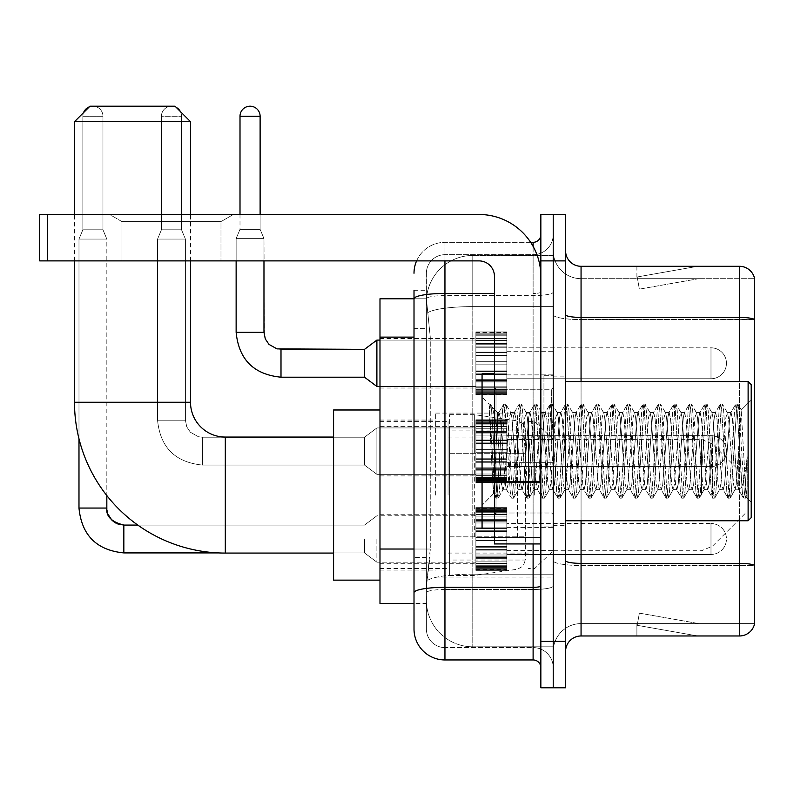 <?xml version="1.0" encoding="UTF-8"?>
<svg xmlns="http://www.w3.org/2000/svg" width="794" height="794" viewBox="0 0 794 794"><rect width="100%" height="100%" fill="white"/><g stroke="black" fill="none" stroke-linecap="round" stroke-linejoin="round"><path stroke-width="0.6" stroke-dasharray="3.97 2.98" d="M553.22 495.069L553.22 413.088L553.22 495.069M435.668 495.069L435.668 413.088L435.668 495.069M475.884 363.285L475.884 332.349L475.884 363.285M379.989 363.285L379.989 338.532L379.989 363.285M475.884 451.141L475.884 420.205L475.884 451.141M379.989 451.141L379.989 426.388L379.989 451.141M475.884 538.987L475.884 569.923L475.884 538.987M379.989 538.987L379.989 563.74L379.989 538.987M506.82 363.285L506.82 332.349L506.82 363.285M506.82 451.141L506.82 420.205L506.82 451.141M506.82 538.987L506.82 569.923L506.82 538.987M553.22 363.285L553.22 351.682L553.22 363.285M553.22 451.141L553.22 375.344L553.22 451.141M553.22 538.987L553.22 550.589L553.22 538.987M414.011 549.031L430.259 549.031L429.961 557.09L426.577 584.93L430.259 549.031L430.259 337.122L430.259 549.031L379.989 549.031L379.989 603.49L426.487 603.49L426.388 600.403A46.399 46.399 0 0 0 472.787 646.802L553.22 646.802L553.22 574.191L553.22 646.802L472.787 646.802L472.787 574.191L472.787 646.802A46.399 46.399 0 0 1 426.388 600.403L426.388 590.954L426.487 603.49L414.011 603.49M426.577 584.93L426.388 590.954L426.577 584.93M379.989 495.069L379.989 409.992L379.989 495.069M472.787 255.469L553.22 255.469L553.22 306.603L553.22 255.469L472.787 255.469A46.399 46.399 0 0 0 426.457 299.417L430.259 337.122L426.457 299.417A46.399 46.399 0 0 1 472.787 255.469L472.787 306.603L553.22 306.603L553.22 574.191L553.22 306.603L472.787 306.603L472.787 255.469A46.399 46.399 0 0 0 426.457 299.417M414.011 290.276L426.388 290.276L414.011 290.276L414.011 328.617L426.388 328.617L426.388 557.537L426.388 290.276L426.388 328.617L414.011 328.617L414.011 557.537L414.011 298.782L426.487 298.782L379.989 298.782L379.989 549.031M426.388 611.995L414.011 611.995L414.011 557.537L414.011 611.995L426.388 611.995L426.388 557.537L426.388 611.995M414.011 629.017A30.936 30.936 0 0 0 444.948 659.953L444.948 647.576A18.56 18.56 0 0 1 426.388 629.017L426.388 298.822L426.388 629.017A18.56 18.56 0 0 0 444.948 647.576L533.111 647.576L533.111 598.081L533.111 659.953A7.732 7.732 0 0 1 540.853 667.685L540.853 234.587L540.853 667.685M553.22 598.081L553.22 292.113L553.22 598.081M540.853 451.141L540.853 389.268L540.853 451.141M540.853 260.889L540.853 214.479L553.22 214.479L553.22 260.889L553.22 214.479L565.596 214.479L565.596 260.889L553.22 260.889L553.22 641.383L553.22 260.889L540.853 260.889L540.853 641.383L553.22 641.383L553.22 687.793L553.22 641.383L565.596 641.383L565.596 260.889M565.596 641.383L565.596 687.793L540.853 687.793L540.853 641.383M553.22 234.587L553.22 292.113L553.22 234.587A20.108 20.108 0 0 1 533.111 254.695A20.108 20.108 0 0 0 553.22 234.587A20.108 20.108 0 0 1 533.111 254.695L533.111 647.576L444.948 647.576L444.948 589.485L533.111 589.485A20.108 3.494 0 0 0 553.22 585.992A20.108 3.494 0 0 1 533.111 589.485L533.111 254.695L444.948 254.695L533.111 254.695M416.592 260.889A30.936 30.936 0 0 1 444.948 242.329L533.111 242.329A7.732 7.732 0 0 0 540.853 234.587A7.732 7.732 0 0 1 533.111 242.329L533.111 598.081L533.111 589.485L444.948 589.485L444.948 254.695L444.948 295.596L533.111 295.596A20.108 3.494 0 0 0 553.22 292.113A20.108 3.494 0 0 1 533.111 295.596L444.948 295.596L444.948 598.081L444.948 587.332L533.111 587.332A7.732 1.34 0 0 0 540.853 585.992M444.948 659.953L533.111 659.953M494.444 293.452L444.948 293.452A30.936 5.369 180 0 0 414.011 298.822L414.011 592.701A30.936 5.369 180 0 1 444.948 587.332L444.948 242.329A30.936 30.936 0 0 0 414.011 273.255A30.936 30.936 0 0 1 444.948 242.329L530.65 242.329M414.011 592.701L414.011 598.081M426.388 273.255L426.388 298.822L426.388 273.255A18.56 18.56 0 0 1 444.948 254.695A18.56 18.56 0 0 0 426.388 273.255A18.56 18.56 0 0 1 444.948 254.695M553.22 667.685A20.108 20.108 0 0 0 533.111 647.576A20.108 20.108 0 0 1 553.22 667.685A20.108 20.108 0 0 0 533.111 647.576M565.596 451.141L565.596 376.892L565.596 451.141M543.94 451.141L543.94 375.344L543.94 451.141M553.22 574.102L553.22 314.742L553.22 574.102M754.3 278.674L754.3 319.575L581.059 319.575L581.059 278.674L754.3 278.674L581.059 278.674L581.059 565.507L754.3 565.507L754.3 319.575L754.3 565.507L581.059 565.507L581.059 623.598A27.84 27.84 0 0 0 553.22 651.437A27.84 27.84 0 0 1 581.059 623.598L754.3 623.598L754.3 277.434A15.463 15.463 0 0 0 739.452 266.298L739.452 635.974A15.463 15.463 0 0 0 754.3 624.838L754.3 574.102L754.3 623.598L581.059 623.598L581.059 266.298A15.463 15.463 0 0 1 565.596 250.835L565.596 314.742L565.596 250.835M565.596 651.437L565.596 314.742L565.596 651.437A15.463 15.463 0 0 1 581.059 635.974L581.059 565.507A27.84 4.833 0 0 1 553.22 560.673A27.84 4.833 0 0 0 581.059 565.507L581.059 319.575A27.84 4.833 0 0 1 553.22 314.742L553.22 250.835L553.22 314.742A27.84 4.833 0 0 0 581.059 319.575L754.3 319.357A15.463 2.69 180 0 0 739.452 317.421L581.059 317.421A15.463 2.69 0 0 1 565.596 314.742M696.626 635.786A12.376 12.376 0 0 0 698.77 635.974L636.897 635.974L698.77 635.974A12.376 12.376 0 0 1 696.626 635.786A12.376 12.376 0 0 0 698.77 635.974A12.376 12.376 0 0 1 696.626 635.786A12.376 12.376 0 0 0 698.77 635.974A12.376 12.376 0 0 1 696.626 635.786A12.376 12.376 0 0 0 698.77 635.974A12.376 12.376 0 0 1 696.626 635.786A12.376 12.376 0 0 0 698.77 635.974A12.376 12.376 0 0 1 696.626 635.786A12.376 12.376 0 0 0 698.77 635.974A12.376 12.376 0 0 1 696.626 635.786A12.376 12.376 0 0 0 698.77 635.974A12.376 12.376 0 0 1 696.626 635.786A12.376 12.376 0 0 0 698.77 635.974A12.376 12.376 0 0 1 696.626 635.786A12.376 12.376 0 0 0 698.77 635.974A12.376 12.376 0 0 1 696.626 635.786L637.215 625.315L696.626 635.786M636.897 623.598L636.897 635.974L636.897 623.598L637.513 623.598L637.215 625.315L637.513 623.598L636.897 623.598L636.897 635.974L636.897 623.598L637.513 623.598L637.215 625.315L637.513 623.598L636.897 623.598L636.897 635.974L636.897 623.598L637.513 623.598L637.215 625.315L637.513 623.598L636.897 623.598L636.897 635.974L636.897 623.598L637.513 623.598L637.215 625.315L637.513 623.598L636.897 623.598L636.897 635.974L636.897 623.598L637.513 623.598L637.215 625.315L637.513 623.598L636.897 623.598L636.897 635.974L636.897 623.598L637.513 623.598L637.215 625.315L637.513 623.598L636.897 623.598L636.897 635.974L636.897 623.598L637.513 623.598L637.215 625.315L637.513 623.598L636.897 623.598L636.897 635.974L636.897 623.598L637.513 623.598L637.215 625.315L637.513 623.598L636.897 623.598L636.897 635.974L636.897 623.598L637.513 623.598L637.215 625.315L637.513 623.598L636.897 623.598M739.452 635.974L581.059 635.974M754.3 277.434A15.463 15.463 0 0 0 739.452 266.298L581.059 266.298M698.77 266.298L636.897 266.298L698.77 266.298A12.376 12.376 0 0 0 696.626 266.486A12.376 12.376 0 0 1 698.77 266.298A12.376 12.376 0 0 0 696.626 266.486A12.376 12.376 0 0 1 698.77 266.298A12.376 12.376 0 0 0 696.626 266.486A12.376 12.376 0 0 1 698.77 266.298A12.376 12.376 0 0 0 696.626 266.486A12.376 12.376 0 0 1 698.77 266.298A12.376 12.376 0 0 0 696.626 266.486A12.376 12.376 0 0 1 698.77 266.298A12.376 12.376 0 0 0 696.626 266.486A12.376 12.376 0 0 1 698.77 266.298A12.376 12.376 0 0 0 696.626 266.486A12.376 12.376 0 0 1 698.77 266.298A12.376 12.376 0 0 0 696.626 266.486A12.376 12.376 0 0 1 698.77 266.298A12.376 12.376 0 0 0 696.626 266.486A12.376 12.376 0 0 1 698.77 266.298M698.77 623.598L637.513 623.598L698.77 623.598L637.513 623.598L698.77 623.598L637.513 623.598L698.77 623.598L637.513 623.598L698.77 623.598L637.513 623.598L698.77 623.598L637.513 623.598L698.77 623.598L637.513 623.598L698.77 623.598L637.513 623.598L698.77 623.598L637.513 623.598L698.77 623.598L639.359 613.127L637.513 623.598L639.359 613.127L637.513 623.598L639.359 613.127L637.513 623.598L639.359 613.127L637.513 623.598L639.359 613.127L637.513 623.598L639.359 613.127L637.513 623.598L639.359 613.127L637.513 623.598L639.359 613.127L637.513 623.598L639.359 613.127L637.513 623.598L639.359 613.127L698.77 623.598M637.513 278.674L636.897 278.674L637.513 278.674L636.897 278.674L637.513 278.674L636.897 278.674L637.513 278.674L636.897 278.674L637.513 278.674L636.897 278.674L637.513 278.674L636.897 278.674L637.513 278.674L636.897 278.674L637.513 278.674L636.897 278.674L637.513 278.674L636.897 278.674L637.513 278.674L637.215 276.967L696.626 266.486L637.215 276.967L637.513 278.674L637.215 276.967L696.626 266.486L637.215 276.967L637.513 278.674L637.215 276.967L696.626 266.486L637.215 276.967L637.513 278.674L637.215 276.967L696.626 266.486L637.215 276.967L637.513 278.674L637.215 276.967L696.626 266.486L637.215 276.967L637.513 278.674L637.215 276.967L696.626 266.486L637.215 276.967L637.513 278.674L637.215 276.967L696.626 266.486L637.215 276.967L637.513 278.674L637.215 276.967L696.626 266.486L637.215 276.967L637.513 278.674L637.215 276.967L696.626 266.486L637.215 276.967L637.513 278.674L698.77 278.674L637.513 278.674L698.77 278.674L637.513 278.674L698.77 278.674L637.513 278.674L698.77 278.674L637.513 278.674L698.77 278.674L637.513 278.674L698.77 278.674L637.513 278.674L698.77 278.674L637.513 278.674L698.77 278.674L637.513 278.674L698.77 278.674L637.513 278.674L639.359 289.145L637.513 278.674M581.059 278.674A27.84 27.84 0 0 1 553.22 250.835A27.84 27.84 0 0 0 581.059 278.674A27.84 27.84 0 0 1 553.22 250.835M636.897 266.298L636.897 278.674L636.897 266.298M698.77 278.674L639.359 289.145L698.77 278.674M121.988 221.625L109.612 214.479L233.357 214.479L109.612 214.479L233.357 214.479L109.612 214.479L121.988 221.625L121.988 260.889L220.98 260.889L121.988 260.889L220.98 260.889L121.988 260.889L121.988 221.625L220.98 221.625L233.357 214.479L220.98 221.625L121.988 221.625L220.98 221.625L220.98 260.889L220.98 221.625L121.988 221.625M494.444 451.141L494.444 373.795L494.444 451.141M494.444 543.94L540.853 543.94L494.444 543.94L494.444 537.548L494.444 543.94L540.853 543.94L540.853 276.352A61.872 61.872 0 0 0 478.981 214.479L39.7 214.479L47.432 214.479L39.7 214.479L39.7 260.889L39.7 214.479L39.7 260.889L478.981 260.889A15.463 15.463 0 0 1 494.444 276.352L494.444 543.94M494.444 482.742L540.853 482.742L494.444 482.742L540.853 482.742L540.853 276.352A61.872 61.872 0 0 0 478.981 214.479L47.432 214.479L47.432 260.889L478.981 260.889A15.463 15.463 0 0 1 494.444 276.352L494.444 481.392L540.853 481.392L540.853 543.94L540.853 276.352A61.872 61.872 0 0 0 478.981 214.479L47.432 214.479L47.432 260.889L39.7 260.889L478.981 260.889A15.463 15.463 0 0 1 494.444 276.352L494.444 481.392L540.853 481.392L540.853 276.352M751.203 451.141L751.203 384.624L751.203 502.175L751.203 384.624L748.117 381.537L748.117 520.745L748.117 381.537L748.117 520.745L751.203 517.648L751.203 451.141M494.444 528.476L482.067 528.476L482.067 373.795L482.067 505.272L482.067 373.795L494.444 373.795M489.164 406.369L489.164 404.096L482.067 397L489.164 404.096L490.305 404.096L489.164 408.96L491.863 406.796L492.488 407.63L497.54 429.504L497.54 412.463L497.54 429.504L499.009 451.141L497.54 429.504L492.488 407.63L491.863 406.796L489.164 408.96L489.164 404.096L490.305 404.096L489.164 408.96L491.119 451.141L489.66 410.399L494.821 491.873L495.863 497.967L494.821 491.873L489.164 406.369M497.54 419.282L497.54 412.463L491.863 406.796L497.54 412.463L499.009 412.463L497.54 419.282L493.57 493.779L491.119 451.141L493.402 493.719L496.111 498.175L493.402 493.719L482.067 505.272L493.57 493.779L496.022 451.141L495.992 513.003L495.992 389.268L495.992 513.003L495.992 389.268L495.992 451.141L497.54 412.463L499.009 412.463L497.54 419.282M518.343 451.141L515.763 417.644L514.184 412.721L513.192 417.644L508.031 484.628L506.453 489.551L505.45 484.628L500.299 417.644L499.009 412.463L500.299 417.644L505.45 484.628L506.453 489.551L511.336 497.967L510.284 491.873L505.133 410.399L503.843 404.096L502.552 410.399L497.401 491.873L496.111 498.175L498.046 498.175L496.756 491.873L491.595 410.399L490.305 404.096L492.478 407.64L490.553 404.305L491.595 410.399L496.756 491.873L498.285 497.967L496.111 498.175L497.401 491.873L502.552 410.399L503.604 404.305L505.778 404.096L504.488 410.399L499.327 491.873L498.285 497.967L503.168 489.551L501.59 484.628L499.009 451.141L501.59 484.628L502.88 489.809L506.741 489.809L511.336 497.967L510.284 491.873L505.133 410.399L503.843 404.096L505.778 404.096L504.488 410.399L499.327 491.873L498.285 497.967L502.88 489.809L506.741 489.809L508.031 484.628L513.192 417.644L514.184 412.721L519.068 404.305L518.025 410.399L512.864 491.873L511.336 497.967L513.51 498.175L512.219 491.873L507.068 410.399L505.778 404.096L510.899 412.721L509.321 417.644L504.16 484.628L503.168 489.551L504.16 484.628L509.321 417.644L510.611 412.463L514.472 412.463L519.068 404.305L518.025 410.399L512.864 491.873L511.574 498.175L513.51 498.175L512.219 491.873L507.068 410.399L506.016 404.305L510.611 412.463L514.472 412.463L515.763 417.644L520.924 484.628L521.916 489.551L520.924 484.628L518.343 451.141M514.472 451.141L511.902 417.644L510.899 412.721L511.902 417.644L517.053 484.628L518.343 489.809L517.053 484.628L514.472 451.141M533.806 451.141L531.236 417.644L529.648 412.721L528.655 417.644L523.494 484.628L521.916 489.551L526.799 497.967L525.757 491.873L520.596 410.399L519.068 404.305L521.241 404.096L519.951 410.399L514.8 491.873L513.51 498.175L518.641 489.551L522.214 489.809L526.799 497.967L525.757 491.873L520.596 410.399L519.306 404.096L521.241 404.096L519.951 410.399L514.8 491.873L513.748 497.967L518.343 489.809L522.214 489.809L523.494 484.628L528.655 417.644L529.648 412.721L534.531 404.305L533.489 410.399L528.338 491.873L526.799 497.967L528.973 498.175L527.692 491.873L522.531 410.399L521.241 404.096L526.372 412.721L524.784 417.644L519.633 484.628L518.641 489.551L519.633 484.628L524.784 417.644L526.075 412.463L529.945 412.463L534.531 404.305L533.489 410.399L528.338 491.873L527.047 498.175L528.973 498.175L527.692 491.873L522.531 410.399L521.489 404.305L526.075 412.463L529.945 412.463L531.236 417.644L536.387 484.628L537.379 489.551L536.387 484.628L533.806 451.141M529.945 451.141L527.365 417.644L526.372 412.721L527.365 417.644L532.526 484.628L533.806 489.809L532.526 484.628L529.945 451.141M549.279 451.141L546.699 417.644L545.121 412.721L544.118 417.644L538.967 484.628L537.379 489.551L542.272 497.967L541.22 491.873L536.069 410.399L534.531 404.305L536.714 404.096L535.424 410.399L530.263 491.873L528.973 498.175L534.104 489.551L537.677 489.809L542.272 497.967L541.22 491.873L536.069 410.399L534.779 404.096L536.714 404.096L535.424 410.399L530.263 491.873L529.221 497.967L533.806 489.809L537.677 489.809L538.967 484.628L544.118 417.644L545.121 412.721L550.004 404.305L548.952 410.399L543.801 491.873L542.272 497.967L544.446 498.175L543.156 491.873L538.004 410.399L536.714 404.096L541.836 412.721L540.257 417.644L535.096 484.628L534.104 489.551L535.096 484.628L540.257 417.644L541.548 412.463L545.409 412.463L550.004 404.305L548.952 410.399L543.801 491.873L542.51 498.175L544.446 498.175L543.156 491.873L538.004 410.399L536.952 404.305L541.548 412.463L545.409 412.463L546.699 417.644L551.86 484.628L552.852 489.551L551.86 484.628L549.279 451.141M545.409 451.141L542.838 417.644L541.836 412.721L542.838 417.644L547.989 484.628L549.279 489.809L547.989 484.628L545.409 451.141M564.742 451.141L562.172 417.644L560.584 412.721L559.591 417.644L554.43 484.628L552.852 489.551L557.735 497.967L556.693 491.873L551.532 410.399L550.004 404.305L552.177 404.096L550.887 410.399L545.736 491.873L544.446 498.175L549.577 489.551L553.15 489.809L557.735 497.967L556.693 491.873L551.532 410.399L550.242 404.096L552.177 404.096L550.887 410.399L545.736 491.873L544.684 497.967L549.279 489.809L553.15 489.809L554.43 484.628L559.591 417.644L560.584 412.721L565.467 404.305L564.425 410.399L559.264 491.873L557.735 497.967L559.909 498.175L558.619 491.873L553.468 410.399L552.177 404.096L557.309 412.721L555.721 417.644L550.57 484.628L549.577 489.551L550.57 484.628L555.721 417.644L557.011 412.463L560.882 412.463L565.467 404.305L564.425 410.399L559.264 491.873L557.984 498.175L559.909 498.175L558.619 491.873L553.468 410.399L552.426 404.305L557.011 412.463L560.882 412.463L562.172 417.644L567.323 484.628L568.315 489.551L567.323 484.628L564.742 451.141M560.882 451.141L558.301 417.644L557.309 412.721L558.301 417.644L563.452 484.628L564.742 489.809L563.452 484.628L560.882 451.141M580.216 451.141L577.635 417.644L576.057 412.721L575.054 417.644L569.903 484.628L568.315 489.551L573.208 497.967L572.156 491.873L567.005 410.399L565.467 404.305L567.65 404.096L566.36 410.399L561.199 491.873L559.909 498.175L565.04 489.551L568.613 489.809L573.208 497.967L572.156 491.873L567.005 410.399L565.715 404.096L567.65 404.096L566.36 410.399L561.199 491.873L560.157 497.967L564.742 489.809L568.613 489.809L569.903 484.628L575.054 417.644L576.057 412.721L580.94 404.305L579.888 410.399L574.737 491.873L573.208 497.967L575.382 498.175L574.092 491.873L568.931 410.399L567.65 404.096L572.772 412.721L571.194 417.644L566.033 484.628L565.04 489.551L566.033 484.628L571.194 417.644L572.484 412.463L576.345 412.463L580.94 404.305L579.888 410.399L574.737 491.873L573.447 498.175L575.382 498.175L574.092 491.873L568.931 410.399L567.889 404.305L572.484 412.463L576.345 412.463L577.635 417.644L582.796 484.628L583.789 489.551L582.796 484.628L580.216 451.141M576.345 451.141L573.764 417.644L572.772 412.721L573.764 417.644L578.925 484.628L580.216 489.809L578.925 484.628L576.345 451.141M595.679 451.141L593.098 417.644L591.52 412.721L590.528 417.644L585.367 484.628L583.789 489.551L588.672 497.967L587.629 491.873L582.468 410.399L580.94 404.305L583.114 404.096L581.823 410.399L576.672 491.873L575.382 498.175L580.503 489.551L584.076 489.809L588.672 497.967L587.629 491.873L582.468 410.399L581.178 404.096L583.114 404.096L581.823 410.399L576.672 491.873L575.62 497.967L580.216 489.809L584.076 489.809L585.367 484.628L590.528 417.644L591.52 412.721L596.403 404.305L595.361 410.399L590.2 491.873L588.672 497.967L590.845 498.175L589.555 491.873L584.404 410.399L583.114 404.096L588.245 412.721L586.657 417.644L581.506 484.628L580.503 489.551L581.506 484.628L586.657 417.644L587.947 412.463L591.818 412.463L596.403 404.305L595.361 410.399L590.2 491.873L588.91 498.175L590.845 498.175L589.555 491.873L584.404 410.399L583.352 404.305L587.947 412.463L591.818 412.463L593.098 417.644L598.259 484.628L599.252 489.551L598.259 484.628L595.679 451.141M591.818 451.141L589.237 417.644L588.245 412.721L589.237 417.644L594.388 484.628L595.679 489.809L594.388 484.628L591.818 451.141M611.152 451.141L608.571 417.644L606.983 412.721L605.991 417.644L600.84 484.628L599.252 489.551L604.135 497.967L603.093 491.873L597.932 410.399L596.403 404.305L598.577 404.096L597.296 410.399L592.135 491.873L590.845 498.175L595.976 489.551L599.549 489.809L604.135 497.967L603.093 491.873L597.932 410.399L596.651 404.096L598.577 404.096L597.296 410.399L592.135 491.873L591.093 497.967L595.679 489.809L599.549 489.809L600.84 484.628L605.991 417.644L606.983 412.721L611.876 404.305L610.824 410.399L605.673 491.873L604.135 497.967L606.318 498.175L605.028 491.873L599.867 410.399L598.577 404.096L603.708 412.721L602.13 417.644L596.969 484.628L595.976 489.551L596.969 484.628L602.13 417.644L603.41 412.463L607.281 412.463L611.876 404.305L610.824 410.399L605.673 491.873L604.383 498.175L606.318 498.175L605.028 491.873L599.867 410.399L598.825 404.305L603.41 412.463L607.281 412.463L608.571 417.644L613.722 484.628L614.725 489.551L613.722 484.628L611.152 451.141M607.281 451.141L604.7 417.644L603.708 412.721L604.7 417.644L609.861 484.628L611.152 489.809L609.861 484.628L607.281 451.141M626.615 451.141L624.034 417.644L622.456 412.721L621.464 417.644L616.303 484.628L614.725 489.551L619.608 497.967L618.556 491.873L613.405 410.399L611.876 404.305L614.05 404.096L612.76 410.399L607.609 491.873L606.318 498.175L611.44 489.551L615.013 489.809L619.608 497.967L618.556 491.873L613.405 410.399L612.114 404.096L614.05 404.096L612.76 410.399L607.609 491.873L606.556 497.967L611.152 489.809L615.013 489.809L616.303 484.628L621.464 417.644L622.456 412.721L627.339 404.305L626.297 410.399L621.136 491.873L619.608 497.967L621.781 498.175L620.491 491.873L615.34 410.399L614.05 404.096L619.171 412.721L617.593 417.644L612.442 484.628L611.44 489.551L612.442 484.628L617.593 417.644L618.883 412.463L622.744 412.463L627.339 404.305L626.297 410.399L621.136 491.873L619.846 498.175L621.781 498.175L620.491 491.873L615.34 410.399L614.288 404.305L618.883 412.463L622.744 412.463L624.034 417.644L629.195 484.628L630.188 489.551L629.195 484.628L626.615 451.141M622.744 451.141L620.174 417.644L619.171 412.721L620.174 417.644L625.325 484.628L626.615 489.809L625.325 484.628L622.744 451.141M642.088 451.141L639.507 417.644L637.919 412.721L636.927 417.644L631.776 484.628L630.188 489.551L635.071 497.967L634.029 491.873L628.868 410.399L627.339 404.305L629.513 404.096L628.223 410.399L623.072 491.873L621.781 498.175L626.913 489.551L630.486 489.809L635.071 497.967L634.029 491.873L628.868 410.399L627.588 404.096L629.513 404.096L628.223 410.399L623.072 491.873L622.03 497.967L626.615 489.809L630.486 489.809L631.776 484.628L636.927 417.644L637.919 412.721L642.812 404.305L641.76 410.399L636.609 491.873L635.071 497.967L637.254 498.175L635.964 491.873L630.803 410.399L629.513 404.096L634.644 412.721L633.056 417.644L627.905 484.628L626.913 489.551L627.905 484.628L633.056 417.644L634.346 412.463L638.217 412.463L642.812 404.305L641.76 410.399L636.609 491.873L635.319 498.175L637.254 498.175L635.964 491.873L630.803 410.399L629.761 404.305L634.346 412.463L638.217 412.463L639.507 417.644L644.659 484.628L645.661 489.551L644.659 484.628L642.088 451.141M638.217 451.141L635.637 417.644L634.644 412.721L635.637 417.644L640.798 484.628L642.088 489.809L640.798 484.628L638.217 451.141M657.551 451.141L654.971 417.644L653.393 412.721L652.4 417.644L647.239 484.628L645.661 489.551L650.544 497.967L649.492 491.873L644.341 410.399L642.812 404.305L644.986 404.096L643.696 410.399L638.535 491.873L637.254 498.175L642.376 489.551L645.949 489.809L650.544 497.967L649.492 491.873L644.341 410.399L643.051 404.096L644.986 404.096L643.696 410.399L638.535 491.873L637.493 497.967L642.088 489.809L645.949 489.809L647.239 484.628L652.4 417.644L653.393 412.721L658.276 404.305L657.234 410.399L652.072 491.873L650.544 497.967L652.718 498.175L651.427 491.873L646.276 410.399L644.986 404.096L650.107 412.721L648.529 417.644L643.368 484.628L642.376 489.551L643.368 484.628L648.529 417.644L649.82 412.463L653.68 412.463L658.276 404.305L657.234 410.399L652.072 491.873L650.782 498.175L652.718 498.175L651.427 491.873L646.276 410.399L645.224 404.305L649.82 412.463L653.68 412.463L654.971 417.644L660.132 484.628L661.124 489.551L660.132 484.628L657.551 451.141M653.68 451.141L651.11 417.644L650.107 412.721L651.11 417.644L656.261 484.628L657.551 489.809L656.261 484.628L653.68 451.141M673.014 451.141L670.444 417.644L668.856 412.721L667.863 417.644L662.702 484.628L661.124 489.551L666.007 497.967L664.965 491.873L659.804 410.399L658.276 404.305L660.449 404.096L659.159 410.399L654.008 491.873L652.718 498.175L657.849 489.551L661.422 489.809L666.007 497.967L664.965 491.873L659.804 410.399L658.514 404.096L660.449 404.096L659.159 410.399L654.008 491.873L652.956 497.967L657.551 489.809L661.422 489.809L662.702 484.628L667.863 417.644L668.856 412.721L673.739 404.305L672.697 410.399L667.536 491.873L666.007 497.967L668.181 498.175L666.9 491.873L661.739 410.399L660.449 404.096L665.58 412.721L663.992 417.644L658.841 484.628L657.849 489.551L658.841 484.628L663.992 417.644L665.283 412.463L669.153 412.463L673.739 404.305L672.697 410.399L667.536 491.873L666.255 498.175L668.181 498.175L666.9 491.873L661.739 410.399L660.697 404.305L665.283 412.463L669.153 412.463L670.444 417.644L675.595 484.628L676.587 489.551L675.595 484.628L673.014 451.141M669.153 451.141L666.573 417.644L665.58 412.721L666.573 417.644L671.734 484.628L673.014 489.809L671.734 484.628L669.153 451.141M688.487 451.141L685.907 417.644L684.329 412.721L683.326 417.644L678.175 484.628L676.587 489.551L681.48 497.967L680.428 491.873L675.277 410.399L673.739 404.305L675.922 404.096L674.632 410.399L669.471 491.873L668.181 498.175L673.312 489.551L676.885 489.809L681.48 497.967L680.428 491.873L675.277 410.399L673.987 404.096L675.922 404.096L674.632 410.399L669.471 491.873L668.429 497.967L673.014 489.809L676.885 489.809L678.175 484.628L683.326 417.644L684.329 412.721L689.212 404.305L688.16 410.399L683.009 491.873L681.48 497.967L683.654 498.175L682.364 491.873L677.213 410.399L675.922 404.096L681.044 412.721L679.466 417.644L674.304 484.628L673.312 489.551L674.304 484.628L679.466 417.644L680.756 412.463L684.617 412.463L689.212 404.305L688.16 410.399L683.009 491.873L681.718 498.175L683.654 498.175L682.364 491.873L677.213 410.399L676.16 404.305L680.756 412.463L684.617 412.463L685.907 417.644L691.068 484.628L692.06 489.551L691.068 484.628L688.487 451.141M684.617 451.141L682.046 417.644L681.044 412.721L682.046 417.644L687.197 484.628L688.487 489.809L687.197 484.628L684.617 451.141M703.95 451.141L701.38 417.644L699.792 412.721L698.799 417.644L693.638 484.628L692.06 489.551L696.943 497.967L695.901 491.873L690.74 410.399L689.212 404.305L691.385 404.096L690.095 410.399L684.944 491.873L683.654 498.175L688.775 489.551L692.348 489.809L696.943 497.967L695.901 491.873L690.74 410.399L689.45 404.096L691.385 404.096L690.095 410.399L684.944 491.873L683.892 497.967L688.487 489.809L692.348 489.809L693.638 484.628L698.799 417.644L699.792 412.721L704.675 404.305L703.633 410.399L698.472 491.873L696.943 497.967L699.117 498.175L697.827 491.873L692.676 410.399L691.385 404.096L696.517 412.721L694.929 417.644L689.778 484.628L688.775 489.551L689.778 484.628L694.929 417.644L696.219 412.463L700.09 412.463L704.675 404.305L703.633 410.399L698.472 491.873L697.182 498.175L699.117 498.175L697.827 491.873L692.676 410.399L691.634 404.305L696.219 412.463L700.09 412.463L701.38 417.644L706.531 484.628L707.523 489.551L706.531 484.628L703.95 451.141M700.09 451.141L697.509 417.644L696.517 412.721L697.509 417.644L702.66 484.628L703.95 489.809L702.66 484.628L700.09 451.141M719.424 451.141L716.843 417.644L715.265 412.721L714.263 417.644L709.111 484.628L707.523 489.551L712.417 497.967L711.364 491.873L706.213 410.399L704.675 404.305L706.859 404.096L705.568 410.399L700.407 491.873L699.117 498.175L704.248 489.551L707.821 489.809L712.417 497.967L711.364 491.873L706.213 410.399L704.923 404.096L706.859 404.096L705.568 410.399L700.407 491.873L699.365 497.967L703.95 489.809L707.821 489.809L709.111 484.628L714.263 417.644L715.265 412.721L720.148 404.305L719.096 410.399L713.945 491.873L712.417 497.967L714.59 498.175L713.3 491.873L708.139 410.399L706.859 404.096L711.98 412.721L710.402 417.644L705.241 484.628L704.248 489.551L705.241 484.628L710.402 417.644L711.692 412.463L715.553 412.463L720.148 404.305L719.096 410.399L713.945 491.873L712.655 498.175L714.59 498.175L713.3 491.873L708.139 410.399L707.097 404.305L711.692 412.463L715.553 412.463L716.843 417.644L721.994 484.628L722.997 489.551L721.994 484.628L719.424 451.141M715.553 451.141L712.972 417.644L711.98 412.721L712.972 417.644L718.133 484.628L719.424 489.809L718.133 484.628L715.553 451.141M734.887 451.141L732.306 417.644L730.728 412.721L729.736 417.644L724.575 484.628L722.997 489.551L727.88 497.967L726.838 491.873L721.677 410.399L720.148 404.305L722.322 404.096L721.031 410.399L715.88 491.873L714.59 498.175L719.711 489.551L723.284 489.809L727.88 497.967L726.838 491.873L721.677 410.399L720.386 404.096L722.322 404.096L721.031 410.399L715.88 491.873L714.828 497.967L719.424 489.809L723.284 489.809L724.575 484.628L729.736 417.644L730.728 412.721L735.611 404.305L734.569 410.399L729.408 491.873L727.88 497.967L730.053 498.175L728.763 491.873L723.612 410.399L722.322 404.096L727.453 412.721L725.865 417.644L720.714 484.628L719.711 489.551L720.714 484.628L725.865 417.644L727.155 412.463L731.026 412.463L735.611 404.305L734.569 410.399L729.408 491.873L728.118 498.175L730.053 498.175L728.763 491.873L723.612 410.399L722.56 404.305L727.155 412.463L731.026 412.463L732.306 417.644L734.887 451.141C736.177 474.623 737.467 487.516 738.757 489.809L738.757 451.141L736.177 484.628L734.887 489.809L733.596 484.628L728.445 417.644L727.453 412.721L728.445 417.644L733.596 484.628L734.887 489.809L738.757 489.809L743.343 497.967L742.301 491.873L737.14 410.399L735.859 404.096L737.785 404.096L736.504 410.399L731.343 491.873L730.053 498.175L734.887 489.809L738.757 489.809L738.757 451.141L741.209 410.022L746.122 497.133L747.184 487.655L747.184 456.768C744.593 479.794 741.785 490.811 738.757 489.809L743.343 497.967L742.301 491.873L737.14 410.399L735.859 404.096L737.785 404.096L736.504 410.399L731.343 491.873L730.301 497.967L735.184 489.551L736.177 484.628L741.209 410.022L746.122 497.133L747.184 487.655L745.764 497.967L744.236 491.873L739.075 410.399L737.785 404.096L739.075 410.399L744.236 491.873L745.764 497.967L747.184 487.655L747.184 456.768L744.881 491.873L743.343 497.967L745.526 498.175L743.591 498.175L744.881 491.873L747.184 456.768C744.593 479.794 741.785 490.811 738.757 489.809C737.467 487.516 736.177 474.623 734.887 451.141M190.51 260.889L190.51 214.479M74.497 260.889L74.497 214.479M333.579 580.136L333.579 409.992M745.02 495.069L745.02 476.499L745.02 495.069M534.66 495.069L534.66 421.594L534.66 495.069M528.476 495.069L528.476 421.594L528.476 495.069M448.044 495.069L448.044 421.594L448.044 495.069M74.497 121.68L190.51 121.68M175.037 106.207L89.97 106.207M474.336 536.823L474.336 414.637L474.336 453.305L449.593 453.305L449.593 414.637L449.593 575.491L449.593 536.823L525.38 536.823L525.38 430.1L525.38 453.305L449.593 453.305L449.593 430.1L449.593 560.028L449.593 536.823L525.38 536.823L525.38 560.038L449.593 560.028M517.44 453.305L517.44 420.899L523.127 424.016L525.241 428.482L525.38 453.305L474.336 453.305M506.82 554.46L710.987 554.46L506.82 554.46L710.987 554.46L506.82 554.46L710.987 554.46L506.82 554.46L710.987 554.46L506.82 554.46L710.987 554.46L506.82 554.46L710.987 554.46L506.82 554.46L710.987 554.46L506.82 554.46L710.987 554.46L710.987 538.987L710.987 554.46A15.463 15.463 0 0 0 726.46 538.987A15.463 15.463 0 0 0 710.987 523.524A15.463 15.463 0 0 1 726.46 538.987A15.463 15.463 0 0 1 710.987 554.46A15.463 15.463 0 0 0 726.46 538.987A15.463 15.463 0 0 0 710.987 523.524A15.463 15.463 0 0 1 726.46 538.987A15.463 15.463 0 0 1 710.987 554.46A15.463 15.463 0 0 0 726.46 538.987A15.463 15.463 0 0 0 710.987 523.524A15.463 15.463 0 0 1 726.46 538.987A15.463 15.463 0 0 1 710.987 554.46A15.463 15.463 0 0 0 726.46 538.987A15.463 15.463 0 0 0 710.987 523.524A15.463 15.463 0 0 1 726.46 538.987A15.463 15.463 0 0 1 710.987 554.46A15.463 15.463 0 0 0 726.46 538.987A15.463 15.463 0 0 0 710.987 523.524A15.463 15.463 0 0 1 726.46 538.987A15.463 15.463 0 0 1 710.987 554.46A15.463 15.463 0 0 0 726.46 538.987A15.463 15.463 0 0 0 710.987 523.524A15.463 15.463 0 0 1 726.46 538.987A15.463 15.463 0 0 1 710.987 554.46A15.463 15.463 0 0 0 726.46 538.987A15.463 15.463 0 0 0 710.987 523.524A15.463 15.463 0 0 1 726.46 538.987A15.463 15.463 0 0 1 710.987 554.46A15.463 15.463 0 0 0 726.46 538.987A15.463 15.463 0 0 0 710.987 523.524L710.987 554.46L710.987 523.524L710.987 554.46L710.987 523.524L710.987 554.46L710.987 523.524L710.987 554.46L710.987 523.524L710.987 554.46L710.987 523.524L710.987 554.46L710.987 523.524L710.987 554.46L710.987 523.524L710.987 554.46L710.987 523.524L710.987 554.46L710.987 523.524L710.987 554.46L710.987 523.524L710.987 554.46L710.987 523.524L710.987 554.46L710.987 523.524L710.987 554.46L710.987 523.524L710.987 554.46L710.987 523.524L506.82 523.524M89.295 106.882A10.054 10.054 0 0 1 102.962 116.261A10.054 10.054 0 0 0 92.908 106.207A10.054 10.054 0 0 0 82.854 116.261A10.054 10.054 0 0 1 92.908 106.207A10.054 10.054 0 0 1 102.962 116.261A10.054 10.054 0 0 0 92.908 106.207A10.054 10.054 0 0 0 82.854 116.261A10.054 10.054 0 0 1 92.908 106.207A10.054 10.054 0 0 1 102.962 116.261A10.054 10.054 0 0 0 92.908 106.207A10.054 10.054 0 0 0 82.854 116.261A10.054 10.054 0 0 1 92.908 106.207A10.054 10.054 0 0 1 102.962 116.261A10.054 10.054 0 0 0 92.908 106.207A10.054 10.054 0 0 0 82.854 116.261A10.054 10.054 0 0 1 92.908 106.207A10.054 10.054 0 0 1 102.962 116.261A10.054 10.054 0 0 0 92.908 106.207A10.054 10.054 0 0 0 82.854 116.261A10.054 10.054 0 0 1 92.908 106.207A10.054 10.054 0 0 1 102.962 116.261A10.054 10.054 0 0 0 92.908 106.207A10.054 10.054 0 0 0 82.854 116.261A10.054 10.054 0 0 1 92.908 106.207A10.054 10.054 0 0 1 102.962 116.261A10.054 10.054 0 0 0 92.908 106.207A10.054 10.054 0 0 0 82.854 116.261A10.054 10.054 0 0 1 92.908 106.207A10.054 10.054 0 0 1 102.962 116.261L102.962 229.794L82.854 229.794L102.962 229.794L82.854 229.794L102.962 229.794L82.854 229.794L102.962 229.794L82.854 229.794L102.962 229.794L82.854 229.794L102.962 229.794L82.854 229.794L102.962 229.794L82.854 229.794L102.962 229.794L82.854 229.794L102.962 229.794L82.854 229.794L102.962 229.794L82.854 229.794L102.962 229.794L82.854 229.794L102.962 229.794L82.854 229.794L102.962 229.794L82.854 229.794L102.962 229.794L82.854 229.794L102.962 229.794L106.833 239.073L78.983 239.073L106.833 239.073L78.983 239.073L106.833 239.073L78.983 239.073L106.833 239.073L78.983 239.073L106.833 239.073L78.983 239.073L106.833 239.073L78.983 239.073L106.833 239.073L78.983 239.073L106.833 239.073L78.983 239.073L106.833 239.073L78.983 239.073L106.833 239.073L78.983 239.073L106.833 239.073L78.983 239.073L106.833 239.073L78.983 239.073L106.833 239.073L78.983 239.073L106.833 239.073L78.983 239.073L106.833 239.073L106.833 495.565M364.515 538.987L364.515 552.912L364.515 538.987M376.892 538.987L376.892 562.192L376.892 538.987M78.983 508.061L78.983 239.073L92.908 239.073L78.983 239.073L78.983 508.061L78.983 239.073L78.983 508.061L78.983 239.073L78.983 508.061L78.983 239.073L78.983 508.061L78.983 239.073L78.983 508.061L78.983 239.073L78.983 508.061L78.983 239.073L78.983 508.061L106.833 508.061L78.983 508.061L106.833 508.061L78.983 508.061L106.833 508.061L78.983 508.061L106.833 508.061L78.983 508.061L106.833 508.061L78.983 508.061L106.833 508.061L78.983 508.061L106.833 508.061L78.983 508.061L106.833 508.061L78.983 508.061L106.833 508.061L78.983 508.061L106.833 508.061L78.983 508.061L106.833 508.061L78.983 508.061L106.833 508.061L78.983 508.061L106.833 508.061L78.983 508.061L106.833 508.061L78.983 508.061L106.833 508.061L108.183 514.701L111.815 520.09L119.864 524.596L123.844 525.072L123.844 552.912L123.844 525.072L123.844 552.912L123.844 525.072L123.844 552.912L123.844 525.072L123.844 552.912L123.844 525.072L123.844 552.912L123.844 525.072L123.844 552.912L123.844 525.072L123.844 552.912L123.844 525.072L123.844 552.912L123.844 525.072L123.844 552.912L123.844 525.072L123.844 552.912L123.844 525.072L123.844 552.912L123.844 525.072L123.844 552.912L123.844 525.072L123.844 552.912L123.844 525.102L123.844 552.912L123.844 538.987L123.844 552.912L364.515 552.912L376.892 562.192L475.884 562.192M83.529 112.659A10.054 10.054 0 0 0 82.854 116.261L82.854 229.794L92.908 229.794L82.854 229.794L78.983 239.073L78.983 438.764M475.884 569.298L475.884 567.422L475.884 570.35L475.884 569.298L506.82 569.298L506.82 566.459L475.884 566.459L475.884 568.335L475.884 566.459L506.82 566.459L506.82 570.35L506.82 566.459L506.82 568.335L506.82 566.459L475.884 566.459L475.884 567.422L506.82 567.422L506.82 570.35L506.82 565.268L506.82 568.335L506.82 566.459L475.884 566.459L475.884 568.335L475.884 565.268L475.884 568.335L506.82 568.335L506.82 563.68L506.82 570.35L506.82 561.854L506.82 568.335L506.82 566.459L475.884 566.459L506.82 566.459L506.82 570.35L506.82 561.854L506.82 568.335L506.82 566.459L475.884 566.459L475.884 567.422L506.82 567.422L506.82 570.35L506.82 558.678L506.82 568.335L506.82 566.459L475.884 566.459L475.884 568.335L506.82 568.335L506.82 557.517L506.82 570.35L506.82 555.016L506.82 568.335L506.82 566.459L475.884 566.459L506.82 566.459L506.82 570.35L506.82 555.016L506.82 568.335L506.82 566.459L475.884 566.459L475.884 569.298L506.82 569.298L506.82 570.35L506.82 550.153L506.82 568.335L506.82 566.459L475.884 566.459L475.884 568.335L475.884 566.459L506.82 566.459L506.82 570.35L506.82 549.547L506.82 568.335L506.82 566.459L475.884 566.459L475.884 563.68L475.884 565.268L506.82 565.268L506.82 546.6L506.82 570.35L506.82 540.535L506.82 568.335L506.82 566.459L475.884 566.459L506.82 566.459L506.82 570.35L506.82 568.385L506.82 570.35L506.82 569.298L475.884 569.298L475.884 567.422L506.82 567.422L506.82 566.459L506.82 568.335L506.82 537.449L506.82 568.335L506.82 566.459L475.884 566.459L475.884 567.422L506.82 567.422L506.82 569.298L475.884 569.298L475.884 570.35L475.884 568.385L475.884 570.35L506.82 570.35L506.82 568.385L506.82 570.35L475.884 570.35L475.884 567.422L475.884 570.35L475.884 568.385L506.82 568.385L475.884 568.385L475.884 570.35L506.82 570.35L475.884 570.35L475.884 569.298L506.82 569.298L475.884 569.298L475.884 566.459L475.884 568.335L506.82 568.335L506.82 530.769L506.82 568.335L506.82 566.459L506.82 567.422L475.884 567.422L506.82 567.422L475.884 567.422L475.884 570.35L475.884 568.385L506.82 568.385L475.884 568.385L475.884 570.35L506.82 570.35L475.884 570.35L475.884 569.298L506.82 569.298L475.884 569.298L475.884 566.459L506.82 566.459L506.82 568.335L506.82 530.769L506.82 565.268L475.884 565.268L475.884 568.335L506.82 568.335L475.884 568.335L475.884 566.459L475.884 567.422L506.82 567.422L475.884 567.422L475.884 570.35L475.884 568.385L506.82 568.385L475.884 568.385L475.884 570.35L506.82 570.35L475.884 570.35L475.884 569.298L506.82 569.298L475.884 569.298L475.884 561.854L475.884 563.68L506.82 563.68L506.82 528.437L506.82 563.68L475.884 563.68L475.884 565.268L506.82 565.268L475.884 565.268L475.884 568.335L506.82 568.335L475.884 568.335L475.884 566.459L506.82 566.459L475.884 566.459L475.884 567.422L506.82 567.422L475.884 567.422L475.884 570.35L475.884 568.385L506.82 568.385L475.884 568.385L475.884 570.35L506.82 570.35L475.884 570.35L475.884 569.298L506.82 569.298L475.884 569.298L475.884 561.854L475.884 563.452L475.884 561.854L506.82 561.854L506.82 563.452L506.82 527.831L506.82 563.452L506.82 561.854L475.884 561.854L475.884 563.68L506.82 563.68L475.884 563.68L475.884 565.268L506.82 565.268L475.884 565.268L475.884 568.335L506.82 568.335L475.884 568.335L475.884 566.459L506.82 566.459L506.82 567.422L475.884 567.422L475.884 570.35L475.884 568.385L506.82 568.385L475.884 568.385L475.884 570.35L506.82 570.35L475.884 570.35L475.884 569.298L506.82 569.298L475.884 569.298L475.884 566.459L475.884 567.422L506.82 567.422L475.884 567.422L475.884 570.35L475.884 568.385L506.82 568.385L475.884 568.385L475.884 570.35L506.82 570.35L475.884 570.35L475.884 569.298L506.82 569.298L475.884 569.298L475.884 558.678L475.884 563.452L506.82 563.452L506.82 521.807L506.82 563.452L475.884 563.452L475.884 561.854L506.82 561.854L475.884 561.854L475.884 563.68L506.82 563.68L475.884 563.68L475.884 565.268L506.82 565.268L475.884 565.268L475.884 568.335L506.82 568.335L475.884 568.335L475.884 566.459L506.82 566.459L506.82 568.335L475.884 568.335L475.884 557.517L475.884 558.678L506.82 558.678L506.82 521.807L506.82 558.678L475.884 558.678L475.884 563.452L506.82 563.452L475.884 563.452L475.884 561.854L506.82 561.854L475.884 561.854L475.884 563.68L506.82 563.68L475.884 563.68L475.884 565.268L506.82 565.268L475.884 565.268L475.884 568.335L475.884 566.459L475.884 567.422L506.82 567.422L475.884 567.422L475.884 570.35L475.884 568.385L506.82 568.385L475.884 568.385L475.884 570.35L506.82 570.35L475.884 570.35L475.884 569.298L506.82 569.298L475.884 569.298L475.884 555.016L475.884 557.517L506.82 557.517L506.82 520.467L506.82 557.517L475.884 557.517L475.884 558.678L506.82 558.678L475.884 558.678L475.884 563.452L506.82 563.452L475.884 563.452L475.884 561.854L506.82 561.854L475.884 561.854L475.884 563.68L506.82 563.68L475.884 563.68L475.884 565.268L506.82 565.268L475.884 565.268L475.884 568.335L506.82 568.335L475.884 568.335L475.884 566.459L506.82 566.459L475.884 566.459L475.884 567.422L506.82 567.422L475.884 567.422L475.884 570.35L475.884 568.385L506.82 568.385L475.884 568.385L475.884 570.35L506.82 570.35L475.884 570.35L475.884 569.298L506.82 569.298L475.884 569.298L475.884 555.016L475.884 556.177L475.884 555.016L506.82 555.016L506.82 556.177L506.82 519.306L506.82 556.177L506.82 555.016L475.884 555.016L475.884 557.517L506.82 557.517L475.884 557.517L475.884 558.678L506.82 558.678L475.884 558.678L475.884 563.452L506.82 563.452L475.884 563.452L475.884 561.854L506.82 561.854L475.884 561.854L475.884 563.68L506.82 563.68L475.884 563.68L475.884 565.268L506.82 565.268L475.884 565.268L475.884 568.335L506.82 568.335L475.884 568.335L475.884 566.459L506.82 566.459L506.82 567.422L475.884 567.422L506.82 567.422L475.884 567.422L475.884 570.35L475.884 568.385L506.82 568.385L475.884 568.385L475.884 570.35L506.82 570.35L475.884 570.35L475.884 569.298L506.82 569.298L475.884 569.298L475.884 566.459L475.884 567.422L506.82 567.422L475.884 567.422L475.884 570.35L475.884 568.385L506.82 568.385L475.884 568.385L475.884 570.35L506.82 570.35L475.884 570.35L475.884 569.298L506.82 569.298L475.884 569.298L475.884 550.153L475.884 556.177L506.82 556.177L506.82 514.532L506.82 556.177L475.884 556.177L475.884 555.016L506.82 555.016L475.884 555.016L475.884 557.517L506.82 557.517L475.884 557.517L475.884 558.678L506.82 558.678L475.884 558.678L475.884 563.452L506.82 563.452L475.884 563.452L475.884 561.854L506.82 561.854L475.884 561.854L475.884 563.68L506.82 563.68L475.884 563.68L475.884 565.268L506.82 565.268L475.884 565.268L475.884 568.335L506.82 568.335L475.884 568.335L475.884 566.459L506.82 566.459L506.82 568.335L475.884 568.335L475.884 549.547L475.884 550.153L506.82 550.153L506.82 514.532L506.82 550.153L475.884 550.153L475.884 556.177L506.82 556.177L475.884 556.177L475.884 555.016L506.82 555.016L475.884 555.016L475.884 557.517L506.82 557.517L475.884 557.517L475.884 558.678L506.82 558.678L475.884 558.678L475.884 563.452L506.82 563.452L475.884 563.452L475.884 561.854L506.82 561.854L475.884 561.854L475.884 563.68L506.82 563.68L475.884 563.68L475.884 565.268L506.82 565.268L475.884 565.268L475.884 568.335L506.82 568.335L475.884 568.335L475.884 566.459L475.884 567.422L506.82 567.422L475.884 567.422L475.884 570.35L475.884 568.385L506.82 568.385L475.884 568.385L475.884 570.35L506.82 570.35L475.884 570.35L475.884 569.298L506.82 569.298L475.884 569.298L475.884 546.6L475.884 549.547L506.82 549.547L506.82 514.304L506.82 549.547L475.884 549.547L475.884 550.153L506.82 550.153L475.884 550.153L475.884 556.177L506.82 556.177L475.884 556.177L475.884 555.016L506.82 555.016L475.884 555.016L475.884 557.517L506.82 557.517L475.884 557.517L475.884 558.678L506.82 558.678L475.884 558.678L475.884 563.452L506.82 563.452L475.884 563.452L475.884 561.854L506.82 561.854L475.884 561.854L475.884 563.68L506.82 563.68L475.884 563.68L475.884 565.268L506.82 565.268L475.884 565.268L475.884 568.335L506.82 568.335L475.884 568.335L475.884 566.459L506.82 566.459L475.884 566.459L475.884 567.422L506.82 567.422L475.884 567.422L475.884 570.35L475.884 568.385L506.82 568.385L475.884 568.385L475.884 570.35L506.82 570.35L475.884 570.35L475.884 569.298L506.82 569.298L475.884 569.298L475.884 546.6L475.884 547.215L475.884 546.6L506.82 546.6L506.82 547.215L506.82 512.716L506.82 547.215L506.82 546.6L475.884 546.6L475.884 549.547L506.82 549.547L475.884 549.547L475.884 550.153L506.82 550.153L475.884 550.153L475.884 556.177L506.82 556.177L475.884 556.177L475.884 555.016L506.82 555.016L475.884 555.016L475.884 557.517L506.82 557.517L475.884 557.517L475.884 558.678L506.82 558.678L475.884 558.678L475.884 563.452L506.82 563.452L475.884 563.452L475.884 561.854L506.82 561.854L475.884 561.854L475.884 563.68L506.82 563.68L475.884 563.68L475.884 565.268L506.82 565.268L475.884 565.268L475.884 568.335L506.82 568.335L475.884 568.335L475.884 566.459L506.82 566.459L506.82 567.422L475.884 567.422L475.884 570.35L475.884 568.385L506.82 568.385L475.884 568.385L475.884 570.35L506.82 570.35L475.884 570.35L475.884 569.298L506.82 569.298L475.884 569.298M475.884 540.535L475.884 547.215L475.884 537.449L475.884 540.535L506.82 540.535L506.82 509.649L506.82 547.215L506.82 509.649L506.82 540.535L475.884 540.535L506.82 540.535L475.884 540.535L475.884 547.215L506.82 547.215L475.884 547.215L475.884 530.769L475.884 537.449L506.82 537.449L506.82 509.649L506.82 537.449L475.884 537.449L506.82 537.449L475.884 537.449L475.884 540.535L506.82 540.535L475.884 540.535L506.82 540.535L475.884 540.535L475.884 547.215L506.82 547.215L475.884 547.215L475.884 546.6L506.82 546.6L475.884 546.6L475.884 530.769L475.884 531.385L475.884 530.769L506.82 530.769L506.82 531.385L506.82 508.686L506.82 531.385L506.82 530.769L475.884 530.769L475.884 537.449L506.82 537.449L475.884 537.449L506.82 537.449L475.884 537.449L475.884 540.535L506.82 540.535L475.884 540.535L506.82 540.535L475.884 540.535L475.884 547.215L506.82 547.215L475.884 547.215L475.884 546.6L506.82 546.6L475.884 546.6L475.884 549.547L506.82 549.547L475.884 549.547L475.884 528.437L475.884 531.385L506.82 531.385L506.82 507.634L506.82 531.385L475.884 531.385L475.884 530.769L506.82 530.769L475.884 530.769L475.884 537.449L506.82 537.449L475.884 537.449L506.82 537.449L475.884 537.449L475.884 540.535L506.82 540.535L475.884 540.535L506.82 540.535L475.884 540.535L475.884 547.215L506.82 547.215L475.884 547.215L475.884 546.6L506.82 546.6L475.884 546.6L475.884 549.547L506.82 549.547L475.884 549.547L475.884 550.153L506.82 550.153L475.884 550.153L475.884 527.831L475.884 528.437L506.82 528.437L506.82 507.634L506.82 528.437L475.884 528.437L475.884 531.385L506.82 531.385L475.884 531.385L475.884 530.769L506.82 530.769L475.884 530.769L475.884 537.449L506.82 537.449L475.884 537.449L506.82 537.449L475.884 537.449L475.884 540.535L506.82 540.535L475.884 540.535L506.82 540.535L475.884 540.535L475.884 547.215L506.82 547.215L475.884 547.215L475.884 546.6L506.82 546.6L475.884 546.6L475.884 549.547L506.82 549.547L475.884 549.547L475.884 550.153L506.82 550.153L475.884 550.153L475.884 556.177L506.82 556.177L475.884 556.177L475.884 521.807L475.884 527.831L506.82 527.831L506.82 507.634L506.82 527.831L475.884 527.831L475.884 528.437L506.82 528.437L475.884 528.437L475.884 531.385L506.82 531.385L475.884 531.385L475.884 530.769L506.82 530.769L475.884 530.769L475.884 537.449L506.82 537.449L475.884 537.449L506.82 537.449L475.884 537.449L475.884 540.535L506.82 540.535L475.884 540.535L506.82 540.535L475.884 540.535L475.884 547.215L506.82 547.215L475.884 547.215L475.884 546.6L506.82 546.6L475.884 546.6L475.884 549.547L506.82 549.547L475.884 549.547L475.884 550.153L506.82 550.153L475.884 550.153L475.884 556.177L506.82 556.177L475.884 556.177L475.884 555.016L506.82 555.016L475.884 555.016L475.884 521.807L475.884 522.968L475.884 521.807L506.82 521.807L506.82 522.968L506.82 507.634L506.82 522.968L506.82 521.807L475.884 521.807L475.884 527.831L506.82 527.831L475.884 527.831L475.884 528.437L506.82 528.437L475.884 528.437L475.884 531.385L506.82 531.385L475.884 531.385L475.884 530.769L506.82 530.769L475.884 530.769L475.884 537.449L506.82 537.449L475.884 537.449L506.82 537.449L475.884 537.449L475.884 540.535L506.82 540.535L475.884 540.535L506.82 540.535L475.884 540.535L475.884 547.215L506.82 547.215L475.884 547.215L475.884 546.6L506.82 546.6L475.884 546.6L475.884 549.547L506.82 549.547L475.884 549.547L475.884 550.153L506.82 550.153L475.884 550.153L475.884 556.177L506.82 556.177L475.884 556.177L475.884 555.016L506.82 555.016L475.884 555.016L475.884 557.517L506.82 557.517L475.884 557.517L475.884 520.467L475.884 522.968L506.82 522.968L506.82 507.634L506.82 522.968L475.884 522.968L475.884 521.807L506.82 521.807L475.884 521.807L475.884 527.831L506.82 527.831L475.884 527.831L475.884 528.437L506.82 528.437L475.884 528.437L475.884 531.385L506.82 531.385L475.884 531.385L475.884 530.769L506.82 530.769L475.884 530.769L475.884 537.449L506.82 537.449L475.884 537.449L506.82 537.449L475.884 537.449L475.884 540.535L506.82 540.535L475.884 540.535L506.82 540.535L475.884 540.535L475.884 547.215L506.82 547.215L475.884 547.215L475.884 546.6L506.82 546.6L475.884 546.6L475.884 549.547L506.82 549.547L475.884 549.547L475.884 550.153L506.82 550.153L475.884 550.153L475.884 556.177L506.82 556.177L475.884 556.177L475.884 555.016L506.82 555.016L475.884 555.016L475.884 557.517L506.82 557.517L475.884 557.517L475.884 558.678L506.82 558.678L475.884 558.678L475.884 519.306L475.884 520.467L506.82 520.467L506.82 507.634L506.82 520.467L475.884 520.467L475.884 522.968L506.82 522.968L475.884 522.968L475.884 521.807L506.82 521.807L475.884 521.807L475.884 527.831L506.82 527.831L475.884 527.831L475.884 528.437L506.82 528.437L475.884 528.437L475.884 531.385L506.82 531.385L475.884 531.385L475.884 530.769L506.82 530.769L475.884 530.769L475.884 537.449L506.82 537.449L475.884 537.449L506.82 537.449L475.884 537.449L475.884 540.535L506.82 540.535L475.884 540.535L506.82 540.535L475.884 540.535L475.884 547.215L506.82 547.215L475.884 547.215L475.884 546.6L506.82 546.6L475.884 546.6L475.884 549.547L506.82 549.547L475.884 549.547L475.884 550.153L506.82 550.153L475.884 550.153L475.884 556.177L506.82 556.177L475.884 556.177L475.884 555.016L506.82 555.016L475.884 555.016L475.884 557.517L506.82 557.517L475.884 557.517L475.884 558.678L506.82 558.678L475.884 558.678L475.884 563.452L506.82 563.452L475.884 563.452L475.884 514.532L475.884 519.306L506.82 519.306L506.82 507.634L506.82 519.306L475.884 519.306L475.884 520.467L506.82 520.467L475.884 520.467L475.884 522.968L506.82 522.968L475.884 522.968L475.884 521.807L506.82 521.807L475.884 521.807L475.884 527.831L506.82 527.831L475.884 527.831L475.884 528.437L506.82 528.437L475.884 528.437L475.884 531.385L506.82 531.385L475.884 531.385L475.884 530.769L506.82 530.769L475.884 530.769L475.884 537.449L506.82 537.449L475.884 537.449L506.82 537.449L475.884 537.449L475.884 540.535L506.82 540.535L475.884 540.535L506.82 540.535L475.884 540.535L475.884 547.215L506.82 547.215L475.884 547.215L475.884 546.6L506.82 546.6L475.884 546.6L475.884 549.547L506.82 549.547L475.884 549.547L475.884 550.153L506.82 550.153L475.884 550.153L475.884 556.177L506.82 556.177L475.884 556.177L475.884 555.016L506.82 555.016L475.884 555.016L475.884 557.517L506.82 557.517L475.884 557.517L475.884 558.678L506.82 558.678L475.884 558.678L475.884 563.452L506.82 563.452L475.884 563.452L475.884 561.854L506.82 561.854L475.884 561.854L475.884 514.532L475.884 516.13L475.884 514.532L506.82 514.532L506.82 516.13L506.82 507.634L506.82 516.13L506.82 514.532L475.884 514.532L475.884 519.306L506.82 519.306L475.884 519.306L475.884 520.467L506.82 520.467L475.884 520.467L475.884 522.968L506.82 522.968L475.884 522.968L475.884 521.807L506.82 521.807L475.884 521.807L475.884 527.831L506.82 527.831L475.884 527.831L475.884 528.437L506.82 528.437L475.884 528.437L475.884 531.385L506.82 531.385L475.884 531.385L475.884 530.769L506.82 530.769L475.884 530.769L475.884 537.449L506.82 537.449L475.884 537.449L506.82 537.449L475.884 537.449L475.884 540.535L506.82 540.535L475.884 540.535L506.82 540.535L475.884 540.535L475.884 547.215L506.82 547.215L475.884 547.215L475.884 546.6L506.82 546.6L475.884 546.6L475.884 549.547L506.82 549.547L475.884 549.547L475.884 550.153L506.82 550.153L475.884 550.153L475.884 556.177L506.82 556.177L475.884 556.177L475.884 555.016L506.82 555.016L475.884 555.016L475.884 557.517L506.82 557.517L475.884 557.517L475.884 558.678L506.82 558.678L475.884 558.678L475.884 563.452L506.82 563.452L475.884 563.452L475.884 561.854L506.82 561.854L475.884 561.854L475.884 563.68L506.82 563.68L475.884 563.68L475.884 514.304L475.884 516.13L506.82 516.13L506.82 507.634L506.82 516.13L475.884 516.13L475.884 514.532L506.82 514.532L475.884 514.532L475.884 519.306L506.82 519.306L475.884 519.306L475.884 520.467L506.82 520.467L475.884 520.467L475.884 522.968L506.82 522.968L475.884 522.968L475.884 521.807L506.82 521.807L475.884 521.807L475.884 527.831L506.82 527.831L475.884 527.831L475.884 528.437L506.82 528.437L475.884 528.437L475.884 531.385L506.82 531.385L475.884 531.385L475.884 530.769L506.82 530.769L475.884 530.769L475.884 537.449L506.82 537.449L475.884 537.449L506.82 537.449L475.884 537.449L475.884 540.535L506.82 540.535L475.884 540.535L506.82 540.535L475.884 540.535L475.884 547.215L506.82 547.215L475.884 547.215L475.884 546.6L506.82 546.6L475.884 546.6L475.884 549.547L506.82 549.547L475.884 549.547L475.884 550.153L506.82 550.153L475.884 550.153L475.884 556.177L506.82 556.177L475.884 556.177L475.884 555.016L506.82 555.016L475.884 555.016L475.884 557.517L506.82 557.517L475.884 557.517L475.884 558.678L506.82 558.678L475.884 558.678L475.884 563.452L506.82 563.452L475.884 563.452L475.884 561.854L506.82 561.854L475.884 561.854L475.884 563.68L506.82 563.68L475.884 563.68L475.884 565.268L506.82 565.268L475.884 565.268L475.884 512.716L475.884 514.304L506.82 514.304L506.82 507.634L506.82 514.304L475.884 514.304L475.884 516.13L506.82 516.13L475.884 516.13L475.884 514.532L506.82 514.532L475.884 514.532L475.884 519.306L506.82 519.306L475.884 519.306L475.884 520.467L506.82 520.467L475.884 520.467L475.884 522.968L506.82 522.968L475.884 522.968L475.884 521.807L506.82 521.807L475.884 521.807L475.884 527.831L506.82 527.831L475.884 527.831L475.884 528.437L506.82 528.437L475.884 528.437L475.884 531.385L506.82 531.385L475.884 531.385L475.884 530.769L506.82 530.769L475.884 530.769L475.884 537.449L506.82 537.449L475.884 537.449L506.82 537.449L475.884 537.449L475.884 540.535L506.82 540.535L475.884 540.535L506.82 540.535L475.884 540.535L475.884 547.215L506.82 547.215L475.884 547.215L475.884 546.6L506.82 546.6L475.884 546.6L475.884 549.547L506.82 549.547L475.884 549.547L475.884 550.153L506.82 550.153L475.884 550.153L475.884 556.177L506.82 556.177L475.884 556.177L475.884 555.016L506.82 555.016L475.884 555.016L475.884 557.517L506.82 557.517L475.884 557.517L475.884 558.678L506.82 558.678L475.884 558.678L475.884 563.452L506.82 563.452L475.884 563.452L475.884 561.854L506.82 561.854L475.884 561.854L475.884 563.68L506.82 563.68L475.884 563.68L475.884 565.268L506.82 565.268L475.884 565.268L475.884 568.335L506.82 568.335L475.884 568.335L475.884 509.649L475.884 512.716L506.82 512.716L506.82 507.634L506.82 512.716L475.884 512.716L475.884 514.304L506.82 514.304L475.884 514.304L475.884 516.13L506.82 516.13L475.884 516.13L475.884 514.532L506.82 514.532L475.884 514.532L475.884 519.306L506.82 519.306L475.884 519.306L475.884 520.467L506.82 520.467L475.884 520.467L475.884 522.968L506.82 522.968L475.884 522.968L475.884 521.807L506.82 521.807L475.884 521.807L475.884 527.831L506.82 527.831L475.884 527.831L475.884 528.437L506.82 528.437L475.884 528.437L475.884 531.385L506.82 531.385L475.884 531.385L475.884 530.769L506.82 530.769L475.884 530.769L475.884 537.449L506.82 537.449L475.884 537.449L506.82 537.449L475.884 537.449L475.884 540.535L506.82 540.535L475.884 540.535L506.82 540.535L475.884 540.535L475.884 547.215L506.82 547.215L475.884 547.215L475.884 546.6L506.82 546.6L475.884 546.6L475.884 549.547L506.82 549.547L475.884 549.547L475.884 550.153L506.82 550.153L475.884 550.153L475.884 556.177L506.82 556.177L475.884 556.177L475.884 555.016L506.82 555.016L475.884 555.016L475.884 557.517L506.82 557.517L475.884 557.517L475.884 558.678L506.82 558.678L475.884 558.678L475.884 563.452L506.82 563.452L475.884 563.452L475.884 561.854L506.82 561.854L475.884 561.854L475.884 563.68L506.82 563.68L475.884 563.68L475.884 565.268L506.82 565.268L475.884 565.268L475.884 568.335L506.82 568.335L475.884 568.335L475.884 566.459L506.82 566.459L506.82 568.335L475.884 568.335L475.884 509.649L475.884 511.525L475.884 509.649L506.82 509.649L506.82 511.525L506.82 507.634L506.82 511.525L506.82 509.649L475.884 509.649L475.884 512.716L506.82 512.716L475.884 512.716L475.884 514.304L506.82 514.304L475.884 514.304L475.884 516.13L506.82 516.13L475.884 516.13L475.884 514.532L506.82 514.532L475.884 514.532L475.884 519.306L506.82 519.306L475.884 519.306L475.884 520.467L506.82 520.467L475.884 520.467L475.884 522.968L506.82 522.968L475.884 522.968L475.884 521.807L506.82 521.807L475.884 521.807L475.884 527.831L506.82 527.831L475.884 527.831L475.884 528.437L506.82 528.437L475.884 528.437L475.884 531.385L506.82 531.385L475.884 531.385L475.884 530.769L506.82 530.769L475.884 530.769L475.884 537.449L506.82 537.449L475.884 537.449L506.82 537.449L475.884 537.449L475.884 540.535L506.82 540.535L475.884 540.535M475.884 510.562L475.884 508.686L475.884 510.562L506.82 510.562L506.82 507.634L506.82 511.525L506.82 507.634L506.82 510.562L475.884 510.562L475.884 511.525L506.82 511.525L475.884 511.525L475.884 507.634L475.884 508.686L506.82 508.686L506.82 507.634L506.82 509.599L506.82 507.634L506.82 508.686L475.884 508.686L475.884 510.562L506.82 510.562L475.884 510.562L475.884 511.525L506.82 511.525L475.884 511.525L475.884 509.649L506.82 509.649L475.884 509.649L475.884 512.716L475.884 507.634L475.884 509.599L475.884 507.634L506.82 507.634L506.82 509.599L506.82 507.634L475.884 507.634L475.884 508.686L506.82 508.686L475.884 508.686L475.884 510.562L506.82 510.562L475.884 510.562L475.884 511.525L506.82 511.525L475.884 511.525L475.884 509.649L506.82 509.649L475.884 509.649L475.884 512.716L506.82 512.716L475.884 512.716L475.884 514.304L475.884 507.634L475.884 509.599L506.82 509.599L475.884 509.599L475.884 507.634L506.82 507.634L475.884 507.634L475.884 508.686L506.82 508.686L475.884 508.686L475.884 510.562L506.82 510.562L475.884 510.562L475.884 511.525L506.82 511.525L475.884 511.525L475.884 509.649L506.82 509.649L475.884 509.649L475.884 512.716L506.82 512.716L475.884 512.716L475.884 514.304L506.82 514.304L475.884 514.304L475.884 516.13L475.884 507.634L475.884 509.599L506.82 509.599L475.884 509.599L475.884 507.634L506.82 507.634L475.884 507.634L475.884 508.686L506.82 508.686L475.884 508.686L475.884 510.562L506.82 510.562L475.884 510.562L475.884 511.525L506.82 511.525L475.884 511.525L475.884 509.649L506.82 509.649L475.884 509.649L475.884 512.716L506.82 512.716L475.884 512.716L475.884 514.304L506.82 514.304L475.884 514.304L475.884 516.13L506.82 516.13L475.884 516.13L475.884 507.634L475.884 509.599L506.82 509.599L475.884 509.599L475.884 507.634L506.82 507.634L475.884 507.634L475.884 508.686L506.82 508.686L475.884 508.686L475.884 510.562L506.82 510.562L475.884 510.562L475.884 511.525L506.82 511.525L475.884 511.525L475.884 509.649L506.82 509.649L475.884 509.649L475.884 512.716L506.82 512.716L475.884 512.716L475.884 514.304L506.82 514.304L475.884 514.304L475.884 516.13L506.82 516.13L475.884 516.13L475.884 514.532L506.82 514.532L475.884 514.532L475.884 519.306L475.884 507.634L475.884 509.599L506.82 509.599L475.884 509.599L475.884 507.634L506.82 507.634L475.884 507.634L475.884 508.686L506.82 508.686L475.884 508.686L475.884 510.562L506.82 510.562L475.884 510.562L475.884 511.525L506.82 511.525L475.884 511.525L475.884 509.649L506.82 509.649L475.884 509.649L475.884 512.716L506.82 512.716L475.884 512.716L475.884 514.304L506.82 514.304L475.884 514.304L475.884 516.13L506.82 516.13L475.884 516.13L475.884 514.532L506.82 514.532L475.884 514.532L475.884 519.306L506.82 519.306L475.884 519.306L475.884 520.467L475.884 507.634L475.884 509.599L506.82 509.599L475.884 509.599L475.884 507.634L506.82 507.634L475.884 507.634L475.884 508.686L506.82 508.686L475.884 508.686L475.884 510.562L506.82 510.562L475.884 510.562L475.884 511.525L506.82 511.525L475.884 511.525L475.884 509.649L506.82 509.649L475.884 509.649L475.884 512.716L506.82 512.716L475.884 512.716L475.884 514.304L506.82 514.304L475.884 514.304L475.884 516.13L506.82 516.13L475.884 516.13L475.884 514.532L506.82 514.532L475.884 514.532L475.884 519.306L506.82 519.306L475.884 519.306L475.884 520.467L506.82 520.467L475.884 520.467L475.884 522.968L475.884 507.634L475.884 509.599L506.82 509.599L475.884 509.599L475.884 507.634L506.82 507.634L475.884 507.634L475.884 508.686L506.82 508.686L475.884 508.686L475.884 510.562L506.82 510.562L475.884 510.562L475.884 511.525L506.82 511.525L475.884 511.525L475.884 509.649L506.82 509.649L475.884 509.649L475.884 512.716L506.82 512.716L475.884 512.716L475.884 514.304L506.82 514.304L475.884 514.304L475.884 516.13L506.82 516.13L475.884 516.13L475.884 514.532L506.82 514.532L475.884 514.532L475.884 519.306L506.82 519.306L475.884 519.306L475.884 520.467L506.82 520.467L475.884 520.467L475.884 522.968L506.82 522.968L475.884 522.968L475.884 507.634L475.884 509.599L506.82 509.599L475.884 509.599L475.884 507.634L506.82 507.634L475.884 507.634L475.884 508.686L506.82 508.686L475.884 508.686L475.884 510.562L506.82 510.562L475.884 510.562L475.884 511.525L506.82 511.525L475.884 511.525L475.884 509.649L506.82 509.649L475.884 509.649L475.884 512.716L506.82 512.716L475.884 512.716L475.884 514.304L506.82 514.304L475.884 514.304L475.884 516.13L506.82 516.13L475.884 516.13L475.884 514.532L506.82 514.532L475.884 514.532L475.884 519.306L506.82 519.306L475.884 519.306L475.884 520.467L506.82 520.467L475.884 520.467L475.884 522.968L506.82 522.968L475.884 522.968L475.884 521.807L506.82 521.807L475.884 521.807L475.884 527.831L475.884 507.634L475.884 509.599L506.82 509.599L475.884 509.599L475.884 507.634L506.82 507.634L475.884 507.634L475.884 508.686L506.82 508.686L475.884 508.686L475.884 510.562L506.82 510.562L475.884 510.562L475.884 511.525L506.82 511.525L475.884 511.525L475.884 509.649L506.82 509.649L475.884 509.649L475.884 512.716L506.82 512.716L475.884 512.716L475.884 514.304L506.82 514.304L475.884 514.304L475.884 516.13L506.82 516.13L475.884 516.13L475.884 514.532L506.82 514.532L475.884 514.532L475.884 519.306L506.82 519.306L475.884 519.306L475.884 520.467L506.82 520.467L475.884 520.467L475.884 522.968L506.82 522.968L475.884 522.968L475.884 521.807L506.82 521.807L475.884 521.807L475.884 527.831L506.82 527.831L475.884 527.831L475.884 528.437L475.884 507.634L475.884 509.599L506.82 509.599L475.884 509.599L475.884 507.634L506.82 507.634L475.884 507.634L475.884 508.686L506.82 508.686L475.884 508.686L475.884 510.562L506.82 510.562L475.884 510.562L475.884 511.525L506.82 511.525L475.884 511.525L475.884 509.649L506.82 509.649L475.884 509.649L475.884 512.716L506.82 512.716L475.884 512.716L475.884 514.304L506.82 514.304L475.884 514.304L475.884 516.13L506.82 516.13L475.884 516.13L475.884 514.532L506.82 514.532L475.884 514.532L475.884 519.306L506.82 519.306L475.884 519.306L475.884 520.467L506.82 520.467L475.884 520.467L475.884 522.968L506.82 522.968L475.884 522.968L475.884 521.807L506.82 521.807L475.884 521.807L475.884 527.831L506.82 527.831L475.884 527.831L475.884 528.437L506.82 528.437L475.884 528.437L475.884 531.385L475.884 507.634L475.884 509.599L506.82 509.599L475.884 509.599L475.884 507.634L506.82 507.634L475.884 507.634L475.884 508.686L506.82 508.686L475.884 508.686L475.884 510.562L506.82 510.562L475.884 510.562L475.884 511.525L506.82 511.525L475.884 511.525L475.884 509.649L506.82 509.649L475.884 509.649L475.884 512.716L506.82 512.716L475.884 512.716L475.884 514.304L506.82 514.304L475.884 514.304L475.884 516.13L506.82 516.13L475.884 516.13L475.884 514.532L506.82 514.532L475.884 514.532L475.884 519.306L506.82 519.306L475.884 519.306L475.884 520.467L506.82 520.467L475.884 520.467L475.884 522.968L506.82 522.968L475.884 522.968L475.884 521.807L506.82 521.807L475.884 521.807L475.884 527.831L506.82 527.831L475.884 527.831L475.884 528.437L506.82 528.437L475.884 528.437L475.884 531.385L506.82 531.385L475.884 531.385L475.884 507.634L475.884 509.599L506.82 509.599L475.884 509.599L475.884 507.634L506.82 507.634L475.884 507.634L475.884 508.686L506.82 508.686L475.884 508.686L475.884 510.562L506.82 510.562L475.884 510.562L475.884 511.525L506.82 511.525L475.884 511.525L475.884 509.649L506.82 509.649L475.884 509.649L475.884 512.716L506.82 512.716L475.884 512.716L475.884 514.304L506.82 514.304L475.884 514.304L475.884 516.13L506.82 516.13L475.884 516.13L475.884 514.532L506.82 514.532L475.884 514.532L475.884 519.306L506.82 519.306L475.884 519.306L475.884 520.467L506.82 520.467L475.884 520.467L475.884 522.968L506.82 522.968L475.884 522.968L475.884 521.807L506.82 521.807L475.884 521.807L475.884 527.831L506.82 527.831L475.884 527.831L475.884 528.437L506.82 528.437L475.884 528.437L475.884 531.385L506.82 531.385L475.884 531.385L475.884 530.769L506.82 530.769L475.884 530.769L475.884 537.449L475.884 507.634L475.884 509.599L506.82 509.599L475.884 509.599L475.884 507.634L506.82 507.634L475.884 507.634L475.884 508.686L506.82 508.686L475.884 508.686L475.884 510.562L506.82 510.562L475.884 510.562M82.854 116.261L82.854 229.794L78.983 239.073L82.854 229.794L78.983 239.073L82.854 229.794L78.983 239.073L82.854 229.794L78.983 239.073L82.854 229.794L78.983 239.073L82.854 229.794L78.983 239.073L82.854 229.794L78.983 239.073L82.854 229.794L82.854 116.261L82.854 229.794L82.854 116.261L82.854 229.794L82.854 116.261L82.854 229.794L82.854 116.261L82.854 229.794L82.854 116.261L82.854 229.794L82.854 116.261L82.854 229.794L82.854 116.261L102.962 116.261L102.962 229.794L106.833 239.073L102.962 229.794L106.833 239.073L102.962 229.794L106.833 239.073L102.962 229.794L106.833 239.073L102.962 229.794L106.833 239.073L102.962 229.794L106.833 239.073L102.962 229.794L106.833 239.073L102.962 229.794L102.962 116.261L102.962 229.794L102.962 116.261L102.962 229.794L102.962 116.261L102.962 229.794L102.962 116.261L102.962 229.794L102.962 116.261L102.962 229.794L102.962 116.261L102.962 229.794L102.962 116.261L82.854 116.261M475.884 509.599L506.82 509.599L475.884 509.599L475.884 507.634L475.884 509.599L506.82 509.599L475.884 509.599L475.884 507.634L506.82 507.634L475.884 507.634L475.884 509.599L506.82 509.599L475.884 509.599M475.884 568.385L506.82 568.385L475.884 568.385L475.884 570.35L475.884 568.385L506.82 568.385L475.884 568.385M475.884 567.422L506.82 567.422L475.884 567.422M475.884 570.35L506.82 570.35L475.884 570.35M475.884 565.268L506.82 565.268L475.884 565.268M475.884 563.68L506.82 563.68L475.884 563.68M475.884 561.854L506.82 561.854L475.884 561.854M475.884 563.452L506.82 563.452L475.884 563.452M475.884 558.678L506.82 558.678L475.884 558.678M475.884 557.517L506.82 557.517L475.884 557.517M475.884 555.016L506.82 555.016L475.884 555.016M475.884 556.177L506.82 556.177L475.884 556.177M475.884 550.153L506.82 550.153L475.884 550.153M475.884 549.547L506.82 549.547L475.884 549.547M475.884 546.6L506.82 546.6L475.884 546.6M475.884 547.215L506.82 547.215L475.884 547.215M475.884 537.449L506.82 537.449L475.884 537.449M475.884 530.769L506.82 530.769L475.884 530.769M475.884 531.385L506.82 531.385L475.884 531.385M475.884 528.437L506.82 528.437L475.884 528.437M475.884 527.831L506.82 527.831L475.884 527.831M475.884 521.807L506.82 521.807L475.884 521.807M475.884 522.968L506.82 522.968L475.884 522.968M475.884 520.467L506.82 520.467L475.884 520.467M475.884 519.306L506.82 519.306L475.884 519.306M475.884 514.532L506.82 514.532L475.884 514.532M475.884 516.13L506.82 516.13L475.884 516.13M475.884 514.304L506.82 514.304L475.884 514.304M475.884 512.716L506.82 512.716L475.884 512.716M475.884 509.649L506.82 509.649L475.884 509.649M475.884 511.525L506.82 511.525L475.884 511.525M475.884 508.686L506.82 508.686L475.884 508.686M475.884 507.634L506.82 507.634L475.884 507.634M176.238 107.408A10.054 10.054 0 0 0 161.43 116.261A10.054 10.054 0 0 1 171.484 106.207A10.054 10.054 0 0 1 181.538 116.261L181.538 229.794L161.43 229.794L181.538 229.794L161.43 229.794L181.538 229.794L161.43 229.794L181.538 229.794L161.43 229.794L181.538 229.794L161.43 229.794L181.538 229.794L161.43 229.794L181.538 229.794L161.43 229.794L181.538 229.794L161.43 229.794L181.538 229.794L161.43 229.794L181.538 229.794L161.43 229.794L181.538 229.794L161.43 229.794L181.538 229.794L161.43 229.794L181.538 229.794L161.43 229.794L181.538 229.794L185.409 239.073L157.559 239.073L185.409 239.073L157.559 239.073L185.409 239.073L157.559 239.073L185.409 239.073L157.559 239.073L185.409 239.073L157.559 239.073L185.409 239.073L157.559 239.073L185.409 239.073L157.559 239.073L185.409 239.073L157.559 239.073L185.409 239.073L157.559 239.073L185.409 239.073L157.559 239.073L185.409 239.073L157.559 239.073L185.409 239.073L157.559 239.073L185.409 239.073L157.559 239.073L185.409 239.073L185.409 420.205L157.559 420.205L185.409 420.205L157.559 420.205L185.409 420.205L157.559 420.205L185.409 420.205L157.559 420.205L185.409 420.205L157.559 420.205L185.409 420.205L157.559 420.205L185.409 420.205L157.559 420.205L185.409 420.205L157.559 420.205L185.409 420.205L157.559 420.205L185.409 420.205L157.559 420.205L185.409 420.205L157.559 420.205L185.409 420.205L157.559 420.205L185.409 420.205L157.559 420.205L185.409 420.205L157.559 420.205L185.409 420.205L186.749 426.844L190.391 432.234L198.431 436.74L202.42 437.216L202.42 465.056L202.42 437.216L202.42 465.056L202.42 437.216L202.42 465.056L202.42 437.216L202.42 465.056L202.42 437.216L202.42 465.056L202.42 437.216L202.42 465.056L202.42 437.216L202.42 465.056L202.42 437.216L202.42 465.056L202.42 437.216L202.42 465.056L202.42 437.216L202.42 465.056L202.42 437.216L202.42 465.056L202.42 437.216L202.42 465.056L202.42 437.216L202.42 465.056L202.42 437.216L364.515 437.216L364.515 465.056L364.515 437.216L364.515 465.056L364.515 437.216L364.515 465.056L364.515 437.216L364.515 465.056L364.515 437.216L364.515 465.056L364.515 437.216L364.515 465.056L364.515 437.216L364.515 465.056L364.515 437.216L364.515 465.056L364.515 437.216L364.515 465.056L364.515 437.216L364.515 465.056L364.515 437.216L364.515 465.056L364.515 437.216L364.515 465.056L364.515 437.216L364.515 465.056L364.515 437.216L364.515 465.056L364.515 437.216L376.892 427.936L376.892 474.336L376.892 427.936L376.892 474.336L376.892 427.936L376.892 474.336L376.892 427.936L376.892 474.336L376.892 427.936L376.892 474.336L376.892 427.936L376.892 474.336L376.892 427.936L376.892 474.336L376.892 427.936L376.892 474.336L376.892 427.936L376.892 474.336L376.892 427.936L376.892 474.336L376.892 427.936L376.892 474.336L376.892 427.936L376.892 474.336L376.892 427.936L376.892 474.336L376.892 427.936L376.892 474.336L376.892 427.936L475.884 427.936L376.892 427.936L475.884 427.936L376.892 427.936L475.884 427.936L376.892 427.936L475.884 427.936L376.892 427.936L475.884 427.936L376.892 427.936L475.884 427.936L376.892 427.936L475.884 427.936L376.892 427.936L364.515 437.216L202.42 437.216L198.431 436.74L190.391 432.234L186.749 426.844L185.409 420.205L185.409 239.073L181.538 229.794L185.409 239.073L185.409 420.205L186.749 426.844L190.391 432.234L198.431 436.74L202.42 437.216L364.515 437.216L376.892 427.936L364.515 437.216L202.42 437.216L198.431 436.74L190.391 432.234L186.749 426.844L185.409 420.205L185.409 239.073L181.538 229.794L185.409 239.073L185.409 420.205L186.749 426.844L190.391 432.234L198.431 436.74L202.42 437.216L364.515 437.216L376.892 427.936L364.515 437.216L202.42 437.216L198.431 436.74L190.391 432.234L186.749 426.844L185.409 420.205L185.409 239.073L181.538 229.794L185.409 239.073L185.409 420.205L186.749 426.844L190.391 432.234L198.431 436.74L202.42 437.216L364.515 437.216L376.892 427.936L364.515 437.216L202.42 437.216L198.431 436.74L190.391 432.234L186.749 426.844L185.409 420.205L185.409 239.073L181.538 229.794L185.409 239.073L185.409 420.205L186.749 426.844L190.391 432.234L198.431 436.74L202.42 437.216L364.515 437.216L376.892 427.936L364.515 437.216L202.42 437.216L198.431 436.74L190.391 432.234L186.749 426.844L185.409 420.205L185.409 239.073L181.538 229.794L185.409 239.073L185.409 420.205L186.749 426.844L190.391 432.234L198.431 436.74L202.42 437.216L364.515 437.216L376.892 427.936L364.515 437.216L202.42 437.216L198.431 436.74L190.391 432.234L186.749 426.844L185.409 420.205L185.409 239.073L181.538 229.794L185.409 239.073L185.409 420.205L186.749 426.844L190.391 432.234L198.431 436.74L202.42 437.216L364.515 437.216L376.892 427.936L364.515 437.216L202.42 437.216L198.431 436.74L190.391 432.234L186.749 426.844L185.409 420.205L185.409 239.073L181.538 229.794L181.538 116.261L181.538 229.794L181.538 116.261L181.538 229.794L181.538 116.261L181.538 229.794L181.538 116.261L181.538 229.794L181.538 116.261L181.538 229.794L181.538 116.261L181.538 229.794L181.538 116.261L161.43 116.261L161.43 229.794L171.484 229.794L161.43 229.794L157.559 239.073L171.484 239.073L157.559 239.073L157.559 420.205C160.249 447.419 175.206 462.366 202.42 465.056L202.42 451.141L202.42 465.026L364.515 465.056L376.892 474.336L475.884 474.336L376.892 474.336L475.884 474.336L376.892 474.336L475.884 474.336L376.892 474.336L475.884 474.336L376.892 474.336L475.884 474.336L376.892 474.336L475.884 474.336L376.892 474.336L475.884 474.336L376.892 474.336L364.515 465.056L202.42 465.056C175.206 462.366 160.249 447.419 157.559 420.205L157.559 239.073L161.43 229.794L157.559 239.073L157.559 420.205C160.249 447.419 175.206 462.366 202.42 465.056L364.515 465.056L376.892 474.336L364.515 465.056L202.42 465.056C175.206 462.366 160.249 447.419 157.559 420.205L157.559 239.073L161.43 229.794L157.559 239.073L157.559 420.205C160.249 447.419 175.206 462.366 202.42 465.056L364.515 465.056L376.892 474.336L364.515 465.056L202.42 465.056C175.206 462.366 160.249 447.419 157.559 420.205L157.559 239.073L161.43 229.794L157.559 239.073L157.559 420.205C160.249 447.419 175.206 462.366 202.42 465.056L364.515 465.056L376.892 474.336L364.515 465.056L202.42 465.056C175.206 462.366 160.249 447.419 157.559 420.205L157.559 239.073L161.43 229.794L157.559 239.073L157.559 420.205C160.249 447.419 175.206 462.366 202.42 465.056L364.515 465.056L376.892 474.336L364.515 465.056L202.42 465.056C175.206 462.366 160.249 447.419 157.559 420.205L157.559 239.073L161.43 229.794L157.559 239.073L157.559 420.205C160.249 447.419 175.206 462.366 202.42 465.056L364.515 465.056L376.892 474.336L364.515 465.056L202.42 465.056C175.206 462.366 160.249 447.419 157.559 420.205L157.559 239.073L161.43 229.794L157.559 239.073L157.559 420.205C160.249 447.419 175.206 462.366 202.42 465.056L364.515 465.056L376.892 474.336L364.515 465.056L202.42 465.056C175.206 462.366 160.249 447.419 157.559 420.205L157.559 239.073L161.43 229.794L161.43 116.261L161.43 229.794L161.43 116.261L161.43 229.794L161.43 116.261L161.43 229.794L161.43 116.261L161.43 229.794L161.43 116.261L161.43 229.794L161.43 116.261L161.43 229.794L161.43 116.261L181.538 116.261A10.054 10.054 0 0 0 171.484 106.207A10.054 10.054 0 0 0 161.43 116.261A10.054 10.054 0 0 1 171.484 106.207A10.054 10.054 0 0 1 181.538 116.261A10.054 10.054 0 0 0 171.484 106.207A10.054 10.054 0 0 0 161.43 116.261A10.054 10.054 0 0 1 171.484 106.207A10.054 10.054 0 0 1 181.538 116.261A10.054 10.054 0 0 0 171.484 106.207A10.054 10.054 0 0 0 161.43 116.261A10.054 10.054 0 0 1 171.484 106.207A10.054 10.054 0 0 1 181.538 116.261A10.054 10.054 0 0 0 171.484 106.207A10.054 10.054 0 0 0 161.43 116.261A10.054 10.054 0 0 1 171.484 106.207A10.054 10.054 0 0 1 181.538 116.261A10.054 10.054 0 0 0 171.484 106.207A10.054 10.054 0 0 0 161.43 116.261A10.054 10.054 0 0 1 171.484 106.207A10.054 10.054 0 0 1 181.538 116.261A10.054 10.054 0 0 0 171.484 106.207A10.054 10.054 0 0 0 161.43 116.261A10.054 10.054 0 0 1 171.484 106.207A10.054 10.054 0 0 1 181.538 116.261A10.054 10.054 0 0 0 180.347 111.517M710.987 466.604A15.463 15.463 0 0 0 726.46 451.141A15.463 15.463 0 0 0 710.987 435.668A15.463 15.463 0 0 1 726.46 451.141A15.463 15.463 0 0 1 710.987 466.604A15.463 15.463 0 0 0 726.46 451.141A15.463 15.463 0 0 0 710.987 435.668A15.463 15.463 0 0 1 726.46 451.141A15.463 15.463 0 0 1 710.987 466.604A15.463 15.463 0 0 0 726.46 451.141A15.463 15.463 0 0 0 710.987 435.668A15.463 15.463 0 0 1 726.46 451.141A15.463 15.463 0 0 1 710.987 466.604A15.463 15.463 0 0 0 726.46 451.141A15.463 15.463 0 0 0 710.987 435.668A15.463 15.463 0 0 1 726.46 451.141A15.463 15.463 0 0 1 710.987 466.604A15.463 15.463 0 0 0 726.46 451.141A15.463 15.463 0 0 0 710.987 435.668A15.463 15.463 0 0 1 726.46 451.141A15.463 15.463 0 0 1 710.987 466.604A15.463 15.463 0 0 0 726.46 451.141A15.463 15.463 0 0 0 710.987 435.668A15.463 15.463 0 0 1 726.46 451.141A15.463 15.463 0 0 1 710.987 466.604A15.463 15.463 0 0 0 726.46 451.141A15.463 15.463 0 0 0 710.987 435.668A15.463 15.463 0 0 1 726.46 451.141A15.463 15.463 0 0 1 710.987 466.604L710.987 435.668L710.987 466.604L710.987 435.668L710.987 466.604L710.987 435.668L710.987 466.604L710.987 435.668L710.987 466.604L710.987 435.668L710.987 466.604L710.987 435.668L710.987 466.604L710.987 435.668L710.987 466.604L710.987 435.668L710.987 466.604L710.987 435.668L710.987 466.604L710.987 435.668L710.987 466.604L710.987 435.668L710.987 466.604L710.987 435.668L710.987 466.604L710.987 435.668L710.987 466.604L710.987 435.668L710.987 466.604L506.82 466.604L710.987 466.604M475.884 481.442L475.884 479.566L475.884 482.494L475.884 481.442L506.82 481.442L506.82 478.613L475.884 478.613L475.884 480.489L475.884 478.613L506.82 478.613L506.82 482.494L506.82 478.613L506.82 480.489L506.82 478.613L475.884 478.613L475.884 479.566L506.82 479.566L506.82 482.494L506.82 477.412L506.82 480.489L506.82 478.613L475.884 478.613L475.884 480.489L475.884 477.412L475.884 480.489L506.82 480.489L506.82 475.824L506.82 482.494L506.82 473.998L506.82 480.489L506.82 478.613L475.884 478.613L506.82 478.613L506.82 482.494L506.82 473.998L506.82 480.489L506.82 478.613L475.884 478.613L475.884 479.566L506.82 479.566L506.82 482.494L506.82 470.822L506.82 480.489L506.82 478.613L475.884 478.613L475.884 480.489L506.82 480.489L506.82 469.661L506.82 482.494L506.82 467.16L506.82 480.489L506.82 478.613L475.884 478.613L506.82 478.613L506.82 482.494L506.82 467.16L506.82 480.489L506.82 478.613L475.884 478.613L475.884 481.442L506.82 481.442L506.82 482.494L506.82 462.297L506.82 480.489L506.82 478.613L475.884 478.613L475.884 480.489L475.884 478.613L506.82 478.613L506.82 482.494L506.82 461.691L506.82 480.489L506.82 478.613L475.884 478.613L475.884 475.824L475.884 477.412L506.82 477.412L506.82 458.743L506.82 482.494L506.82 480.529L506.82 482.494L506.82 481.442L475.884 481.442L475.884 479.566L506.82 479.566L506.82 478.613L506.82 480.489L506.82 452.679L506.82 480.489L506.82 478.613L475.884 478.613L506.82 478.613L506.82 481.442L475.884 481.442L475.884 482.494L475.884 480.529L475.884 482.494L506.82 482.494L506.82 480.529L506.82 482.494L475.884 482.494L475.884 479.566L506.82 479.566L475.884 479.566L475.884 482.494L475.884 480.529L506.82 480.529L475.884 480.529L475.884 482.494L506.82 482.494L475.884 482.494L475.884 481.442L506.82 481.442L475.884 481.442L475.884 478.613L475.884 479.566L506.82 479.566L475.884 479.566L475.884 482.494L475.884 480.529L506.82 480.529L475.884 480.529L475.884 482.494L506.82 482.494L475.884 482.494L475.884 481.442L506.82 481.442L475.884 481.442L475.884 478.613L475.884 480.489L506.82 480.489L506.82 442.913L506.82 477.412L475.884 477.412L475.884 480.489L506.82 480.489L475.884 480.489L475.884 478.613L506.82 478.613L475.884 478.613L475.884 479.566L506.82 479.566L475.884 479.566L475.884 482.494L475.884 480.529L506.82 480.529L475.884 480.529L475.884 482.494L506.82 482.494L475.884 482.494L475.884 481.442L506.82 481.442L475.884 481.442L475.884 473.998L475.884 475.824L506.82 475.824L506.82 442.913L506.82 475.824L475.884 475.824L475.884 477.412L506.82 477.412L475.884 477.412L475.884 480.489L506.82 480.489L475.884 480.489L475.884 478.613L506.82 478.613L506.82 479.566L475.884 479.566L475.884 482.494L475.884 480.529L506.82 480.529L475.884 480.529L475.884 482.494L506.82 482.494L475.884 482.494L475.884 481.442L506.82 481.442L475.884 481.442L475.884 478.613L475.884 479.566L506.82 479.566L475.884 479.566L475.884 482.494L475.884 480.529L506.82 480.529L475.884 480.529L475.884 482.494L506.82 482.494L475.884 482.494L475.884 481.442L506.82 481.442L475.884 481.442L475.884 473.998L475.884 475.596L475.884 473.998L506.82 473.998L506.82 475.596L506.82 440.581L506.82 475.596L506.82 473.998L475.884 473.998L475.884 475.824L506.82 475.824L475.884 475.824L475.884 477.412L506.82 477.412L475.884 477.412L475.884 480.489L506.82 480.489L475.884 480.489L475.884 478.613L506.82 478.613L506.82 480.489L475.884 480.489L475.884 470.822L475.884 475.596L506.82 475.596L506.82 439.975L506.82 475.596L475.884 475.596L475.884 473.998L506.82 473.998L475.884 473.998L475.884 475.824L506.82 475.824L475.884 475.824L475.884 477.412L506.82 477.412L475.884 477.412L475.884 480.489L475.884 478.613L475.884 479.566L506.82 479.566L475.884 479.566L475.884 482.494L475.884 480.529L506.82 480.529L475.884 480.529L475.884 482.494L506.82 482.494L475.884 482.494L475.884 481.442L506.82 481.442L475.884 481.442L475.884 469.661L475.884 470.822L506.82 470.822L506.82 433.951L506.82 470.822L475.884 470.822L475.884 475.596L506.82 475.596L475.884 475.596L475.884 473.998L506.82 473.998L475.884 473.998L475.884 475.824L506.82 475.824L475.884 475.824L475.884 477.412L506.82 477.412L475.884 477.412L475.884 480.489L506.82 480.489L475.884 480.489L475.884 478.613L506.82 478.613L475.884 478.613L475.884 479.566L506.82 479.566L475.884 479.566L475.884 482.494L475.884 480.529L506.82 480.529L475.884 480.529L475.884 482.494L506.82 482.494L475.884 482.494L475.884 481.442L506.82 481.442L475.884 481.442L475.884 467.16L475.884 469.661L506.82 469.661L506.82 433.951L506.82 469.661L475.884 469.661L475.884 470.822L506.82 470.822L475.884 470.822L475.884 475.596L506.82 475.596L475.884 475.596L475.884 473.998L506.82 473.998L475.884 473.998L475.884 475.824L506.82 475.824L475.884 475.824L475.884 477.412L506.82 477.412L475.884 477.412L475.884 480.489L506.82 480.489L475.884 480.489L475.884 478.613L506.82 478.613L506.82 479.566L475.884 479.566L506.82 479.566L475.884 479.566L475.884 482.494L475.884 480.529L506.82 480.529L475.884 480.529L475.884 482.494L506.82 482.494L475.884 482.494L475.884 481.442L506.82 481.442L475.884 481.442L475.884 478.613L475.884 479.566L506.82 479.566L475.884 479.566L475.884 482.494L475.884 480.529L506.82 480.529L475.884 480.529L475.884 482.494L506.82 482.494L475.884 482.494L475.884 481.442L506.82 481.442L475.884 481.442L475.884 467.16L475.884 468.321L475.884 467.16L506.82 467.16L506.82 468.321L506.82 432.611L506.82 468.321L506.82 467.16L475.884 467.16L475.884 469.661L506.82 469.661L475.884 469.661L475.884 470.822L506.82 470.822L475.884 470.822L475.884 475.596L506.82 475.596L475.884 475.596L475.884 473.998L506.82 473.998L475.884 473.998L475.884 475.824L506.82 475.824L475.884 475.824L475.884 477.412L506.82 477.412L475.884 477.412L475.884 480.489L506.82 480.489L475.884 480.489L475.884 478.613L506.82 478.613L506.82 480.489L475.884 480.489L475.884 462.297L475.884 468.321L506.82 468.321L506.82 431.45L506.82 468.321L475.884 468.321L475.884 467.16L506.82 467.16L475.884 467.16L475.884 469.661L506.82 469.661L475.884 469.661L475.884 470.822L506.82 470.822L475.884 470.822L475.884 475.596L506.82 475.596L475.884 475.596L475.884 473.998L506.82 473.998L475.884 473.998L475.884 475.824L506.82 475.824L475.884 475.824L475.884 477.412L506.82 477.412L475.884 477.412L475.884 480.489L506.82 480.489L475.884 480.489L475.884 478.613L475.884 479.566L506.82 479.566L475.884 479.566L475.884 482.494L475.884 480.529L506.82 480.529L475.884 480.529L475.884 482.494L506.82 482.494L475.884 482.494L475.884 481.442L506.82 481.442L475.884 481.442L475.884 461.691L475.884 462.297L506.82 462.297L506.82 426.676L506.82 462.297L475.884 462.297L475.884 468.321L506.82 468.321L475.884 468.321L475.884 467.16L506.82 467.16L475.884 467.16L475.884 469.661L506.82 469.661L475.884 469.661L475.884 470.822L506.82 470.822L475.884 470.822L475.884 475.596L506.82 475.596L475.884 475.596L475.884 473.998L506.82 473.998L475.884 473.998L475.884 475.824L506.82 475.824L475.884 475.824L475.884 477.412L506.82 477.412L475.884 477.412L475.884 480.489L506.82 480.489L475.884 480.489L475.884 478.613L506.82 478.613L475.884 478.613L475.884 479.566L506.82 479.566L475.884 479.566L475.884 482.494L475.884 480.529L506.82 480.529L475.884 480.529L475.884 482.494L506.82 482.494L475.884 482.494L475.884 481.442L506.82 481.442L475.884 481.442L475.884 458.743L475.884 461.691L506.82 461.691L506.82 426.676L506.82 461.691L475.884 461.691L475.884 462.297L506.82 462.297L475.884 462.297L475.884 468.321L506.82 468.321L475.884 468.321L475.884 467.16L506.82 467.16L475.884 467.16L475.884 469.661L506.82 469.661L475.884 469.661L475.884 470.822L506.82 470.822L475.884 470.822L475.884 475.596L506.82 475.596L475.884 475.596L475.884 473.998L506.82 473.998L475.884 473.998L475.884 475.824L506.82 475.824L475.884 475.824L475.884 477.412L506.82 477.412L475.884 477.412L475.884 480.489L506.82 480.489L475.884 480.489L475.884 478.613L506.82 478.613L506.82 479.566L475.884 479.566L475.884 482.494L475.884 480.529L506.82 480.529L475.884 480.529L475.884 482.494L506.82 482.494L475.884 482.494L475.884 481.442L506.82 481.442L475.884 481.442M475.884 459.359L475.884 452.679L475.884 459.359L506.82 459.359L506.82 424.859L506.82 459.359L475.884 459.359L475.884 458.743L506.82 458.743L475.884 458.743L475.884 449.593L475.884 452.679L506.82 452.679L506.82 421.793L506.82 452.679L475.884 452.679L506.82 452.679L475.884 452.679L475.884 459.359L506.82 459.359L475.884 459.359L475.884 458.743L506.82 458.743L475.884 458.743L475.884 461.691L506.82 461.691L475.884 461.691L475.884 442.913L475.884 449.593L506.82 449.593L506.82 421.793L506.82 449.593L475.884 449.593L506.82 449.593L475.884 449.593L475.884 452.679L506.82 452.679L475.884 452.679L506.82 452.679L475.884 452.679L475.884 459.359L506.82 459.359L475.884 459.359L475.884 458.743L506.82 458.743L475.884 458.743L475.884 461.691L506.82 461.691L475.884 461.691L475.884 462.297L506.82 462.297L475.884 462.297L475.884 442.913L475.884 443.528L475.884 442.913L506.82 442.913L506.82 443.528L506.82 421.793L506.82 443.528L506.82 442.913L475.884 442.913L475.884 449.593L506.82 449.593L475.884 449.593L506.82 449.593L475.884 449.593L475.884 452.679L506.82 452.679L475.884 452.679L506.82 452.679L475.884 452.679L475.884 459.359L506.82 459.359L475.884 459.359L475.884 458.743L506.82 458.743L475.884 458.743L475.884 461.691L506.82 461.691L475.884 461.691L475.884 462.297L506.82 462.297L475.884 462.297L475.884 468.321L506.82 468.321L475.884 468.321L475.884 440.581L475.884 443.528L506.82 443.528L506.82 420.83L506.82 443.528L475.884 443.528L475.884 442.913L506.82 442.913L475.884 442.913L475.884 449.593L506.82 449.593L475.884 449.593L506.82 449.593L475.884 449.593L475.884 452.679L506.82 452.679L475.884 452.679L506.82 452.679L475.884 452.679L475.884 459.359L506.82 459.359L475.884 459.359L475.884 458.743L506.82 458.743L475.884 458.743L475.884 461.691L506.82 461.691L475.884 461.691L475.884 462.297L506.82 462.297L475.884 462.297L475.884 468.321L506.82 468.321L475.884 468.321L475.884 467.16L506.82 467.16L475.884 467.16L475.884 439.975L475.884 440.581L506.82 440.581L506.82 419.778L506.82 440.581L475.884 440.581L475.884 443.528L506.82 443.528L475.884 443.528L475.884 442.913L506.82 442.913L475.884 442.913L475.884 449.593L506.82 449.593L475.884 449.593L506.82 449.593L475.884 449.593L475.884 452.679L506.82 452.679L475.884 452.679L506.82 452.679L475.884 452.679L475.884 459.359L506.82 459.359L475.884 459.359L475.884 458.743L506.82 458.743L475.884 458.743L475.884 461.691L506.82 461.691L475.884 461.691L475.884 462.297L506.82 462.297L475.884 462.297L475.884 468.321L506.82 468.321L475.884 468.321L475.884 467.16L506.82 467.16L475.884 467.16L475.884 469.661L506.82 469.661L475.884 469.661L475.884 433.951L475.884 439.975L506.82 439.975L506.82 419.778L506.82 439.975L475.884 439.975L475.884 440.581L506.82 440.581L475.884 440.581L475.884 443.528L506.82 443.528L475.884 443.528L475.884 442.913L506.82 442.913L475.884 442.913L475.884 449.593L506.82 449.593L475.884 449.593L506.82 449.593L475.884 449.593L475.884 452.679L506.82 452.679L475.884 452.679L506.82 452.679L475.884 452.679L475.884 459.359L506.82 459.359L475.884 459.359L475.884 458.743L506.82 458.743L475.884 458.743L475.884 461.691L506.82 461.691L475.884 461.691L475.884 462.297L506.82 462.297L475.884 462.297L475.884 468.321L506.82 468.321L475.884 468.321L475.884 467.16L506.82 467.16L475.884 467.16L475.884 469.661L506.82 469.661L475.884 469.661L475.884 470.822L506.82 470.822L475.884 470.822L475.884 433.951L475.884 435.112L475.884 433.951L506.82 433.951L506.82 435.112L506.82 419.778L506.82 435.112L506.82 433.951L475.884 433.951L475.884 439.975L506.82 439.975L475.884 439.975L475.884 440.581L506.82 440.581L475.884 440.581L475.884 443.528L506.82 443.528L475.884 443.528L475.884 442.913L506.82 442.913L475.884 442.913L475.884 449.593L506.82 449.593L475.884 449.593L506.82 449.593L475.884 449.593L475.884 452.679L506.82 452.679L475.884 452.679L506.82 452.679L475.884 452.679L475.884 459.359L506.82 459.359L475.884 459.359L475.884 458.743L506.82 458.743L475.884 458.743L475.884 461.691L506.82 461.691L475.884 461.691L475.884 462.297L506.82 462.297L475.884 462.297L475.884 468.321L506.82 468.321L475.884 468.321L475.884 467.16L506.82 467.16L475.884 467.16L475.884 469.661L506.82 469.661L475.884 469.661L475.884 470.822L506.82 470.822L475.884 470.822L475.884 475.596L506.82 475.596L475.884 475.596L475.884 432.611L475.884 435.112L506.82 435.112L506.82 419.778L506.82 435.112L475.884 435.112L475.884 433.951L506.82 433.951L475.884 433.951L475.884 439.975L506.82 439.975L475.884 439.975L475.884 440.581L506.82 440.581L475.884 440.581L475.884 443.528L506.82 443.528L475.884 443.528L475.884 442.913L506.82 442.913L475.884 442.913L475.884 449.593L506.82 449.593L475.884 449.593L506.82 449.593L475.884 449.593L475.884 452.679L506.82 452.679L475.884 452.679L506.82 452.679L475.884 452.679L475.884 459.359L506.82 459.359L475.884 459.359L475.884 458.743L506.82 458.743L475.884 458.743L475.884 461.691L506.82 461.691L475.884 461.691L475.884 462.297L506.82 462.297L475.884 462.297L475.884 468.321L506.82 468.321L475.884 468.321L475.884 467.16L506.82 467.16L475.884 467.16L475.884 469.661L506.82 469.661L475.884 469.661L475.884 470.822L506.82 470.822L475.884 470.822L475.884 475.596L506.82 475.596L475.884 475.596L475.884 473.998L506.82 473.998L475.884 473.998L475.884 431.45L475.884 432.611L506.82 432.611L506.82 419.778L506.82 432.611L475.884 432.611L475.884 435.112L506.82 435.112L475.884 435.112L475.884 433.951L506.82 433.951L475.884 433.951L475.884 439.975L506.82 439.975L475.884 439.975L475.884 440.581L506.82 440.581L475.884 440.581L475.884 443.528L506.82 443.528L475.884 443.528L475.884 442.913L506.82 442.913L475.884 442.913L475.884 449.593L506.82 449.593L475.884 449.593L506.82 449.593L475.884 449.593L475.884 452.679L506.82 452.679L475.884 452.679L506.82 452.679L475.884 452.679L475.884 459.359L506.82 459.359L475.884 459.359L475.884 458.743L506.82 458.743L475.884 458.743L475.884 461.691L506.82 461.691L475.884 461.691L475.884 462.297L506.82 462.297L475.884 462.297L475.884 468.321L506.82 468.321L475.884 468.321L475.884 467.16L506.82 467.16L475.884 467.16L475.884 469.661L506.82 469.661L475.884 469.661L475.884 470.822L506.82 470.822L475.884 470.822L475.884 475.596L506.82 475.596L475.884 475.596L475.884 473.998L506.82 473.998L475.884 473.998L475.884 475.824L506.82 475.824L475.884 475.824L475.884 426.676L475.884 431.45L506.82 431.45L506.82 419.778L506.82 431.45L475.884 431.45L475.884 432.611L506.82 432.611L475.884 432.611L475.884 435.112L506.82 435.112L475.884 435.112L475.884 433.951L506.82 433.951L475.884 433.951L475.884 439.975L506.82 439.975L475.884 439.975L475.884 440.581L506.82 440.581L475.884 440.581L475.884 443.528L506.82 443.528L475.884 443.528L475.884 442.913L506.82 442.913L475.884 442.913L475.884 449.593L506.82 449.593L475.884 449.593L506.82 449.593L475.884 449.593L475.884 452.679L506.82 452.679L475.884 452.679L506.82 452.679L475.884 452.679L475.884 459.359L506.82 459.359L475.884 459.359L475.884 458.743L506.82 458.743L475.884 458.743L475.884 461.691L506.82 461.691L475.884 461.691L475.884 462.297L506.82 462.297L475.884 462.297L475.884 468.321L506.82 468.321L475.884 468.321L475.884 467.16L506.82 467.16L475.884 467.16L475.884 469.661L506.82 469.661L475.884 469.661L475.884 470.822L506.82 470.822L475.884 470.822L475.884 475.596L506.82 475.596L475.884 475.596L475.884 473.998L506.82 473.998L475.884 473.998L475.884 475.824L506.82 475.824L475.884 475.824L475.884 477.412L506.82 477.412L475.884 477.412L475.884 426.676L475.884 428.274L475.884 426.676L506.82 426.676L506.82 428.274L506.82 419.778L506.82 428.274L506.82 426.676L475.884 426.676L475.884 431.45L506.82 431.45L475.884 431.45L475.884 432.611L506.82 432.611L475.884 432.611L475.884 435.112L506.82 435.112L475.884 435.112L475.884 433.951L506.82 433.951L475.884 433.951L475.884 439.975L506.82 439.975L475.884 439.975L475.884 440.581L506.82 440.581L475.884 440.581L475.884 443.528L506.82 443.528L475.884 443.528L475.884 442.913L506.82 442.913L475.884 442.913L475.884 449.593L506.82 449.593L475.884 449.593L506.82 449.593L475.884 449.593L475.884 452.679L506.82 452.679L475.884 452.679L506.82 452.679L475.884 452.679L475.884 459.359L506.82 459.359L475.884 459.359L475.884 458.743L506.82 458.743L475.884 458.743L475.884 461.691L506.82 461.691L475.884 461.691L475.884 462.297L506.82 462.297L475.884 462.297L475.884 468.321L506.82 468.321L475.884 468.321L475.884 467.16L506.82 467.16L475.884 467.16L475.884 469.661L506.82 469.661L475.884 469.661L475.884 470.822L506.82 470.822L475.884 470.822L475.884 475.596L506.82 475.596L475.884 475.596L475.884 473.998L506.82 473.998L475.884 473.998L475.884 475.824L506.82 475.824L475.884 475.824L475.884 477.412L506.82 477.412L475.884 477.412L475.884 480.489L506.82 480.489L475.884 480.489L475.884 426.447L475.884 428.274L506.82 428.274L506.82 419.778L506.82 428.274L475.884 428.274L475.884 426.676L506.82 426.676L475.884 426.676L475.884 431.45L506.82 431.45L475.884 431.45L475.884 432.611L506.82 432.611L475.884 432.611L475.884 435.112L506.82 435.112L475.884 435.112L475.884 433.951L506.82 433.951L475.884 433.951L475.884 439.975L506.82 439.975L475.884 439.975L475.884 440.581L506.82 440.581L475.884 440.581L475.884 443.528L506.82 443.528L475.884 443.528L475.884 442.913L506.82 442.913L475.884 442.913L475.884 449.593L506.82 449.593L475.884 449.593L506.82 449.593L475.884 449.593L475.884 452.679L506.82 452.679L475.884 452.679L506.82 452.679L475.884 452.679L475.884 459.359L506.82 459.359L475.884 459.359L475.884 458.743L506.82 458.743L475.884 458.743L475.884 461.691L506.82 461.691L475.884 461.691L475.884 462.297L506.82 462.297L475.884 462.297L475.884 468.321L506.82 468.321L475.884 468.321L475.884 467.16L506.82 467.16L475.884 467.16L475.884 469.661L506.82 469.661L475.884 469.661L475.884 470.822L506.82 470.822L475.884 470.822L475.884 475.596L506.82 475.596L475.884 475.596L475.884 473.998L506.82 473.998L475.884 473.998L475.884 475.824L506.82 475.824L475.884 475.824L475.884 477.412L506.82 477.412L475.884 477.412L475.884 480.489L506.82 480.489L475.884 480.489L475.884 478.613L506.82 478.613L506.82 480.489L475.884 480.489L475.884 424.859L475.884 426.447L506.82 426.447L506.82 419.778L506.82 426.447L475.884 426.447L475.884 428.274L506.82 428.274L475.884 428.274L475.884 426.676L506.82 426.676L475.884 426.676L475.884 431.45L506.82 431.45L475.884 431.45L475.884 432.611L506.82 432.611L475.884 432.611L475.884 435.112L506.82 435.112L475.884 435.112L475.884 433.951L506.82 433.951L475.884 433.951L475.884 439.975L506.82 439.975L475.884 439.975L475.884 440.581L506.82 440.581L475.884 440.581L475.884 443.528L506.82 443.528L475.884 443.528L475.884 442.913L506.82 442.913L475.884 442.913L475.884 449.593L506.82 449.593L475.884 449.593L506.82 449.593L475.884 449.593L475.884 452.679L506.82 452.679L475.884 452.679L506.82 452.679L475.884 452.679L475.884 459.359L506.82 459.359L475.884 459.359M475.884 421.793L475.884 424.859L475.884 421.793L475.884 423.668L475.884 421.793L506.82 421.793L506.82 423.668L506.82 419.778L506.82 424.859L506.82 419.778L506.82 423.668L506.82 421.793L475.884 421.793L475.884 424.859L506.82 424.859L475.884 424.859L475.884 421.793L475.884 423.668L475.884 422.706L475.884 423.668L506.82 423.668L506.82 419.778L506.82 423.668L475.884 423.668L475.884 421.793L506.82 421.793L475.884 421.793L475.884 424.859L506.82 424.859L475.884 424.859L475.884 426.447L506.82 426.447L475.884 426.447L475.884 420.83L475.884 422.706L506.82 422.706L506.82 419.778L506.82 422.706L475.884 422.706L475.884 423.668L506.82 423.668L475.884 423.668L475.884 421.793L506.82 421.793L475.884 421.793L475.884 424.859L506.82 424.859L475.884 424.859L475.884 426.447L506.82 426.447L475.884 426.447L475.884 428.274L506.82 428.274L475.884 428.274L475.884 419.778L475.884 420.83L506.82 420.83L506.82 419.778L506.82 421.753L506.82 419.778L506.82 420.83L475.884 420.83L475.884 422.706L506.82 422.706L475.884 422.706L475.884 423.668L506.82 423.668L475.884 423.668L475.884 421.793L506.82 421.793L475.884 421.793L475.884 424.859L506.82 424.859L475.884 424.859L475.884 426.447L506.82 426.447L475.884 426.447L475.884 428.274L506.82 428.274L475.884 428.274L475.884 426.676L506.82 426.676L475.884 426.676L475.884 431.45L475.884 419.778L475.884 421.753L475.884 419.778L506.82 419.778L506.82 421.753L506.82 419.778L475.884 419.778L475.884 420.83L506.82 420.83L475.884 420.83L475.884 422.706L506.82 422.706L475.884 422.706L475.884 423.668L506.82 423.668L475.884 423.668L475.884 421.793L506.82 421.793L475.884 421.793L475.884 424.859L506.82 424.859L475.884 424.859L475.884 426.447L506.82 426.447L475.884 426.447L475.884 428.274L506.82 428.274L475.884 428.274L475.884 426.676L506.82 426.676L475.884 426.676L475.884 431.45L506.82 431.45L475.884 431.45L475.884 432.611L475.884 419.778L475.884 421.753L506.82 421.753L475.884 421.753L475.884 419.778L506.82 419.778L475.884 419.778L475.884 420.83L506.82 420.83L475.884 420.83L475.884 422.706L506.82 422.706L475.884 422.706L475.884 423.668L506.82 423.668L475.884 423.668L475.884 421.793L506.82 421.793L475.884 421.793L475.884 424.859L506.82 424.859L475.884 424.859L475.884 426.447L506.82 426.447L475.884 426.447L475.884 428.274L506.82 428.274L475.884 428.274L475.884 426.676L506.82 426.676L475.884 426.676L475.884 431.45L506.82 431.45L475.884 431.45L475.884 432.611L506.82 432.611L475.884 432.611L475.884 435.112L475.884 419.778L475.884 421.753L506.82 421.753L475.884 421.753L475.884 419.778L506.82 419.778L475.884 419.778L475.884 420.83L506.82 420.83L475.884 420.83L475.884 422.706L506.82 422.706L475.884 422.706L475.884 423.668L506.82 423.668L475.884 423.668L475.884 421.793L506.82 421.793L475.884 421.793L475.884 424.859L506.82 424.859L475.884 424.859L475.884 426.447L506.82 426.447L475.884 426.447L475.884 428.274L506.82 428.274L475.884 428.274L475.884 426.676L506.82 426.676L475.884 426.676L475.884 431.45L506.82 431.45L475.884 431.45L475.884 432.611L506.82 432.611L475.884 432.611L475.884 435.112L506.82 435.112L475.884 435.112L475.884 419.778L475.884 421.753L506.82 421.753L475.884 421.753L475.884 419.778L506.82 419.778L475.884 419.778L475.884 420.83L506.82 420.83L475.884 420.83L475.884 422.706L506.82 422.706L475.884 422.706L475.884 423.668L506.82 423.668L475.884 423.668L475.884 421.793L506.82 421.793L475.884 421.793L475.884 424.859L506.82 424.859L475.884 424.859L475.884 426.447L506.82 426.447L475.884 426.447L475.884 428.274L506.82 428.274L475.884 428.274L475.884 426.676L506.82 426.676L475.884 426.676L475.884 431.45L506.82 431.45L475.884 431.45L475.884 432.611L506.82 432.611L475.884 432.611L475.884 435.112L506.82 435.112L475.884 435.112L475.884 433.951L506.82 433.951L475.884 433.951L475.884 439.975L475.884 419.778L475.884 421.753L506.82 421.753L475.884 421.753L475.884 419.778L506.82 419.778L475.884 419.778L475.884 420.83L506.82 420.83L475.884 420.83L475.884 422.706L506.82 422.706L475.884 422.706L475.884 423.668L506.82 423.668L475.884 423.668L475.884 421.793L506.82 421.793L475.884 421.793L475.884 424.859L506.82 424.859L475.884 424.859L475.884 426.447L506.82 426.447L475.884 426.447L475.884 428.274L506.82 428.274L475.884 428.274L475.884 426.676L506.82 426.676L475.884 426.676L475.884 431.45L506.82 431.45L475.884 431.45L475.884 432.611L506.82 432.611L475.884 432.611L475.884 435.112L506.82 435.112L475.884 435.112L475.884 433.951L506.82 433.951L475.884 433.951L475.884 439.975L506.82 439.975L475.884 439.975L475.884 440.581L475.884 419.778L475.884 421.753L506.82 421.753L475.884 421.753L475.884 419.778L506.82 419.778L475.884 419.778L475.884 420.83L506.82 420.83L475.884 420.83L475.884 422.706L506.82 422.706L475.884 422.706L475.884 423.668L506.82 423.668L475.884 423.668L475.884 421.793L506.82 421.793L475.884 421.793L475.884 424.859L506.82 424.859L475.884 424.859L475.884 426.447L506.82 426.447L475.884 426.447L475.884 428.274L506.82 428.274L475.884 428.274L475.884 426.676L506.82 426.676L475.884 426.676L475.884 431.45L506.82 431.45L475.884 431.45L475.884 432.611L506.82 432.611L475.884 432.611L475.884 435.112L506.82 435.112L475.884 435.112L475.884 433.951L506.82 433.951L475.884 433.951L475.884 439.975L506.82 439.975L475.884 439.975L475.884 440.581L506.82 440.581L475.884 440.581L475.884 443.528L475.884 419.778L475.884 421.753L506.82 421.753L475.884 421.753L475.884 419.778L506.82 419.778L475.884 419.778L475.884 420.83L506.82 420.83L475.884 420.83L475.884 422.706L506.82 422.706L475.884 422.706L475.884 423.668L506.82 423.668L475.884 423.668L475.884 421.793L506.82 421.793L475.884 421.793L475.884 424.859L506.82 424.859L475.884 424.859L475.884 426.447L506.82 426.447L475.884 426.447L475.884 428.274L506.82 428.274L475.884 428.274L475.884 426.676L506.82 426.676L475.884 426.676L475.884 431.45L506.82 431.45L475.884 431.45L475.884 432.611L506.82 432.611L475.884 432.611L475.884 435.112L506.82 435.112L475.884 435.112L475.884 433.951L506.82 433.951L475.884 433.951L475.884 439.975L506.82 439.975L475.884 439.975L475.884 440.581L506.82 440.581L475.884 440.581L475.884 443.528L506.82 443.528L475.884 443.528L475.884 419.778L475.884 421.753L506.82 421.753L475.884 421.753L475.884 419.778L506.82 419.778L475.884 419.778L475.884 420.83L506.82 420.83L475.884 420.83L475.884 422.706L506.82 422.706L475.884 422.706L475.884 423.668L506.82 423.668L475.884 423.668L475.884 421.793L506.82 421.793L475.884 421.793L475.884 424.859L506.82 424.859L475.884 424.859L475.884 426.447L506.82 426.447L475.884 426.447L475.884 428.274L506.82 428.274L475.884 428.274L475.884 426.676L506.82 426.676L475.884 426.676L475.884 431.45L506.82 431.45L475.884 431.45L475.884 432.611L506.82 432.611L475.884 432.611L475.884 435.112L506.82 435.112L475.884 435.112L475.884 433.951L506.82 433.951L475.884 433.951L475.884 439.975L506.82 439.975L475.884 439.975L475.884 440.581L506.82 440.581L475.884 440.581L475.884 443.528L506.82 443.528L475.884 443.528L475.884 442.913L506.82 442.913L475.884 442.913L475.884 449.593L475.884 419.778L475.884 421.753L506.82 421.753L475.884 421.753L475.884 419.778L506.82 419.778L475.884 419.778L475.884 420.83L506.82 420.83L475.884 420.83L475.884 422.706L506.82 422.706L475.884 422.706L475.884 423.668L506.82 423.668L475.884 423.668L475.884 421.793L506.82 421.793L475.884 421.793L475.884 424.859L506.82 424.859L475.884 424.859L475.884 426.447L506.82 426.447L475.884 426.447L475.884 428.274L506.82 428.274L475.884 428.274L475.884 426.676L506.82 426.676L475.884 426.676L475.884 431.45L506.82 431.45L475.884 431.45L475.884 432.611L506.82 432.611L475.884 432.611L475.884 435.112L506.82 435.112L475.884 435.112L475.884 433.951L506.82 433.951L475.884 433.951L475.884 439.975L506.82 439.975L475.884 439.975L475.884 440.581L506.82 440.581L475.884 440.581L475.884 443.528L506.82 443.528L475.884 443.528L475.884 442.913L506.82 442.913L475.884 442.913L475.884 449.593L506.82 449.593L475.884 449.593L506.82 449.593L475.884 449.593L475.884 452.679L475.884 419.778L475.884 421.753L506.82 421.753L475.884 421.753L475.884 419.778L506.82 419.778L475.884 419.778L475.884 420.83L506.82 420.83L475.884 420.83L475.884 422.706L506.82 422.706L475.884 422.706L475.884 423.668L506.82 423.668L475.884 423.668L475.884 421.793L506.82 421.793L475.884 421.793M475.884 421.753L506.82 421.753L475.884 421.753L475.884 419.778L475.884 421.753L506.82 421.753L475.884 421.753L475.884 419.778L506.82 419.778L475.884 419.778L475.884 421.753L506.82 421.753L475.884 421.753L475.884 419.778L506.82 419.778L475.884 419.778L475.884 420.83L506.82 420.83L475.884 420.83L475.884 422.706L475.884 419.778L475.884 421.753L506.82 421.753L475.884 421.753L475.884 419.778L506.82 419.778L475.884 419.778L475.884 420.83L506.82 420.83L475.884 420.83L475.884 422.706L506.82 422.706L475.884 422.706L475.884 423.668L475.884 419.778L475.884 421.753L506.82 421.753L475.884 421.753M475.884 480.529L506.82 480.529L475.884 480.529L475.884 482.494L475.884 480.529L506.82 480.529L475.884 480.529M475.884 479.566L506.82 479.566L475.884 479.566M475.884 482.494L506.82 482.494L475.884 482.494M475.884 477.412L506.82 477.412L475.884 477.412M475.884 475.824L506.82 475.824L475.884 475.824M475.884 473.998L506.82 473.998L475.884 473.998M475.884 475.596L506.82 475.596L475.884 475.596M475.884 470.822L506.82 470.822L475.884 470.822M475.884 469.661L506.82 469.661L475.884 469.661M475.884 467.16L506.82 467.16L475.884 467.16M475.884 468.321L506.82 468.321L475.884 468.321M475.884 462.297L506.82 462.297L475.884 462.297M475.884 461.691L506.82 461.691L475.884 461.691M475.884 458.743L506.82 458.743L475.884 458.743M475.884 452.679L506.82 452.679L475.884 452.679M475.884 449.593L506.82 449.593L475.884 449.593M475.884 442.913L506.82 442.913L475.884 442.913M475.884 443.528L506.82 443.528L475.884 443.528M475.884 440.581L506.82 440.581L475.884 440.581M475.884 439.975L506.82 439.975L475.884 439.975M475.884 433.951L506.82 433.951L475.884 433.951M475.884 435.112L506.82 435.112L475.884 435.112M475.884 432.611L506.82 432.611L475.884 432.611M475.884 431.45L506.82 431.45L475.884 431.45M475.884 426.676L506.82 426.676L475.884 426.676M475.884 428.274L506.82 428.274L475.884 428.274M475.884 426.447L506.82 426.447L475.884 426.447M475.884 424.859L506.82 424.859L475.884 424.859M475.884 423.668L506.82 423.668L475.884 423.668M475.884 422.706L506.82 422.706L475.884 422.706M475.884 420.83L506.82 420.83L475.884 420.83M475.884 419.778L506.82 419.778L475.884 419.778M260.114 214.479L260.114 116.261L260.114 229.327L260.114 116.261L260.114 229.327L260.114 116.261L260.114 229.327L260.114 116.261L260.114 229.327L260.114 116.261L260.114 229.327L260.114 116.261L260.114 229.327L260.114 116.261L260.114 229.327L260.114 116.261L240.006 116.261L260.114 116.261A10.054 10.054 0 0 0 250.06 106.207A10.054 10.054 0 0 0 240.006 116.261A10.054 10.054 0 0 1 250.06 106.207A10.054 10.054 0 0 1 260.114 116.261A10.054 10.054 0 0 0 250.06 106.207A10.054 10.054 0 0 0 240.006 116.261A10.054 10.054 0 0 1 250.06 106.207A10.054 10.054 0 0 1 260.114 116.261A10.054 10.054 0 0 0 250.06 106.207A10.054 10.054 0 0 0 240.006 116.261A10.054 10.054 0 0 1 250.06 106.207A10.054 10.054 0 0 1 260.114 116.261A10.054 10.054 0 0 0 250.06 106.207A10.054 10.054 0 0 0 240.006 116.261A10.054 10.054 0 0 1 250.06 106.207A10.054 10.054 0 0 1 260.114 116.261A10.054 10.054 0 0 0 250.06 106.207A10.054 10.054 0 0 0 240.006 116.261A10.054 10.054 0 0 1 250.06 106.207A10.054 10.054 0 0 1 260.114 116.261A10.054 10.054 0 0 0 250.06 106.207A10.054 10.054 0 0 0 240.006 116.261A10.054 10.054 0 0 1 250.06 106.207A10.054 10.054 0 0 1 260.114 116.261A10.054 10.054 0 0 0 250.06 106.207A10.054 10.054 0 0 0 240.006 116.261A10.054 10.054 0 0 1 250.06 106.207A10.054 10.054 0 0 1 260.114 116.261A10.054 10.054 0 0 0 250.06 106.207A10.054 10.054 0 0 0 240.006 116.261A10.054 10.054 0 0 1 250.06 106.207A10.054 10.054 0 0 1 260.114 116.261L260.114 229.327L240.006 229.327L260.114 229.327L240.006 229.327L260.114 229.327L240.006 229.327L260.114 229.327L240.006 229.327L260.114 229.327L240.006 229.327L260.114 229.327L240.006 229.327L260.114 229.327L240.006 229.327L260.114 229.327L240.006 229.327L260.114 229.327L240.006 229.327L260.114 229.327L240.006 229.327L260.114 229.327L240.006 229.327L260.114 229.327L240.006 229.327L260.114 229.327L240.006 229.327L260.114 229.327L240.006 229.327L260.114 229.327L240.006 229.327L260.114 229.327L240.006 229.327L260.114 229.327L263.975 238.617L236.136 238.617L263.975 238.617L236.136 238.617L263.975 238.617L236.136 238.617L263.975 238.617L236.136 238.617L263.975 238.617L236.136 238.617L263.975 238.617L236.136 238.617L263.975 238.617L236.136 238.617L263.975 238.617L236.136 238.617L263.975 238.617L236.136 238.617L263.975 238.617L236.136 238.617L263.975 238.617L236.136 238.617L263.975 238.617L236.136 238.617L263.975 238.617L236.136 238.617L263.975 238.617L236.136 238.617L263.975 238.617L236.136 238.617L263.975 238.617L236.136 238.617L263.975 238.617L263.975 332.349L236.136 332.349L263.975 332.349L236.136 332.349L263.975 332.349L236.136 332.349L263.975 332.349L236.136 332.349L263.975 332.349L236.136 332.349L263.975 332.349L236.136 332.349L263.975 332.349L236.136 332.349L263.975 332.349L236.136 332.349L263.975 332.349L236.136 332.349L263.975 332.349L236.136 332.349L263.975 332.349L236.136 332.349L263.975 332.349L236.136 332.349L263.975 332.349L236.136 332.349L263.975 332.349L236.136 332.349L263.975 332.349L236.136 332.349L263.975 332.349L236.136 332.349L263.975 332.349L236.136 332.349L236.136 238.617L250.06 238.617L236.136 238.617L240.006 229.327L250.06 229.327L240.006 229.327L236.136 238.617L236.136 332.349L236.136 238.617L240.006 229.327L236.136 238.617L236.136 332.349L236.136 238.617L240.006 229.327L236.136 238.617L236.136 332.349L236.136 238.617L240.006 229.327L236.136 238.617L236.136 332.349L236.136 238.617L240.006 229.327L236.136 238.617L236.136 332.349L236.136 238.617L240.006 229.327L236.136 238.617L236.136 332.349L236.136 238.617L240.006 229.327L236.136 238.617L236.136 332.349L236.136 238.617L240.006 229.327L236.136 238.617L236.136 332.349M506.82 378.748L710.987 378.748L506.82 378.748L710.987 378.748L506.82 378.748L710.987 378.748L506.82 378.748L710.987 378.748L506.82 378.748L710.987 378.748L506.82 378.748L710.987 378.748L506.82 378.748L710.987 378.748L506.82 378.748L710.987 378.748L506.82 378.748L710.987 378.748L710.987 363.285L710.987 378.748A15.463 15.463 0 0 0 726.46 363.285A15.463 15.463 0 0 0 710.987 347.812A15.463 15.463 0 0 1 726.46 363.285A15.463 15.463 0 0 1 710.987 378.748A15.463 15.463 0 0 0 726.46 363.285A15.463 15.463 0 0 0 710.987 347.812A15.463 15.463 0 0 1 726.46 363.285A15.463 15.463 0 0 1 710.987 378.748A15.463 15.463 0 0 0 726.46 363.285A15.463 15.463 0 0 0 710.987 347.812A15.463 15.463 0 0 1 726.46 363.285A15.463 15.463 0 0 1 710.987 378.748A15.463 15.463 0 0 0 726.46 363.285A15.463 15.463 0 0 0 710.987 347.812A15.463 15.463 0 0 1 726.46 363.285A15.463 15.463 0 0 1 710.987 378.748A15.463 15.463 0 0 0 726.46 363.285A15.463 15.463 0 0 0 710.987 347.812A15.463 15.463 0 0 1 726.46 363.285A15.463 15.463 0 0 1 710.987 378.748A15.463 15.463 0 0 0 726.46 363.285A15.463 15.463 0 0 0 710.987 347.812A15.463 15.463 0 0 1 726.46 363.285A15.463 15.463 0 0 1 710.987 378.748A15.463 15.463 0 0 0 726.46 363.285A15.463 15.463 0 0 0 710.987 347.812A15.463 15.463 0 0 1 726.46 363.285A15.463 15.463 0 0 1 710.987 378.748A15.463 15.463 0 0 0 726.46 363.285A15.463 15.463 0 0 0 710.987 347.812A15.463 15.463 0 0 1 726.46 363.285A15.463 15.463 0 0 1 710.987 378.748A15.463 15.463 0 0 0 726.46 363.285A15.463 15.463 0 0 0 710.987 347.812L710.987 378.748L710.987 347.812L710.987 378.748L710.987 347.812L710.987 378.748L710.987 347.812L710.987 378.748L710.987 347.812L710.987 378.748L710.987 347.812L710.987 378.748L710.987 347.812L710.987 378.748L710.987 347.812L710.987 378.748L710.987 347.812L710.987 378.748L710.987 347.812L710.987 378.748L710.987 347.812L710.987 378.748L710.987 347.812L710.987 378.748L710.987 347.812L710.987 378.748L710.987 347.812L710.987 378.748L710.987 347.812L710.987 378.748L710.987 347.812L710.987 378.748L710.987 347.812L506.82 347.812M364.515 363.285L364.515 349.36L364.515 377.2L364.515 349.36L364.515 377.2L364.515 349.36L364.515 377.2L364.515 349.36L364.515 377.2L364.515 349.36L364.515 377.2L364.515 349.36L364.515 377.2L364.515 349.36L364.515 377.2L364.515 349.36L364.515 377.2L364.515 349.36L364.515 377.2L364.515 349.36L364.515 377.2L364.515 349.36L364.515 377.2L364.515 349.36L364.515 377.2L364.515 349.36L364.515 377.2L364.515 349.36L364.515 377.2L364.515 349.36L364.515 377.2L364.515 349.36L364.515 363.285L364.515 349.36L280.997 349.36L280.997 377.2L280.997 349.36L280.997 377.2L280.997 349.36L280.997 377.2L280.997 349.36L280.997 377.2L280.997 349.36L280.997 377.2L280.997 349.36L280.997 377.2L280.997 349.36L280.997 377.2L280.997 349.36L280.997 377.2L280.997 349.36L280.997 377.2L280.997 349.36L280.997 377.2L280.997 349.36L280.997 377.2L280.997 349.36L280.997 377.2L280.997 349.36L280.997 377.2L280.997 349.36L280.997 377.2L280.997 349.36L280.997 377.2L280.997 349.36L277.007 348.884L268.968 344.378L265.325 338.988L264.452 336.328L263.975 238.617L260.114 229.327L263.975 238.617L264.452 336.328L265.325 338.988L268.968 344.378L277.007 348.884L364.515 349.36L376.892 340.08L376.892 386.479L376.892 340.08L376.892 386.479L376.892 340.08L376.892 386.479L376.892 340.08L376.892 386.479L376.892 340.08L376.892 386.479L376.892 340.08L376.892 386.479L376.892 340.08L376.892 386.479L376.892 340.08L376.892 386.479L376.892 340.08L376.892 386.479L376.892 340.08L376.892 386.479L376.892 340.08L376.892 386.479L376.892 340.08L376.892 386.479L376.892 340.08L376.892 386.479L376.892 340.08L376.892 386.479L376.892 340.08L376.892 386.479L376.892 340.08L376.892 386.479L376.892 340.08L475.884 340.08L376.892 340.08L475.884 340.08L376.892 340.08L475.884 340.08L376.892 340.08L475.884 340.08L376.892 340.08L475.884 340.08L376.892 340.08L475.884 340.08L376.892 340.08L475.884 340.08L376.892 340.08L475.884 340.08L376.892 340.08L376.892 386.479L475.884 386.479L376.892 386.479L475.884 386.479L376.892 386.479L475.884 386.479L376.892 386.479L475.884 386.479L376.892 386.479L475.884 386.479L376.892 386.479L475.884 386.479L376.892 386.479L475.884 386.479L376.892 386.479L475.884 386.479L376.892 386.479L364.515 377.2L364.515 363.285M260.114 116.261L240.006 116.261L240.006 229.327L236.136 238.617L236.136 260.889M475.884 393.586L475.884 391.71L475.884 394.638L475.884 393.586L506.82 393.586L506.82 390.757L475.884 390.757L475.884 392.633L475.884 390.757L506.82 390.757L506.82 394.638L506.82 390.757L506.82 392.633L506.82 390.757L475.884 390.757L475.884 391.71L506.82 391.71L506.82 394.638L506.82 389.566L506.82 392.633L506.82 390.757L475.884 390.757L475.884 392.633L475.884 389.566L475.884 392.633L506.82 392.633L506.82 387.968L506.82 394.638L506.82 386.152L506.82 392.633L506.82 390.757L475.884 390.757L506.82 390.757L506.82 394.638L506.82 386.152L506.82 392.633L506.82 390.757L475.884 390.757L475.884 391.71L506.82 391.71L506.82 394.638L506.82 382.966L506.82 392.633L506.82 390.757L475.884 390.757L475.884 392.633L506.82 392.633L506.82 381.805L506.82 394.638L506.82 379.304L506.82 392.633L506.82 390.757L475.884 390.757L506.82 390.757L506.82 394.638L506.82 379.304L506.82 392.633L506.82 390.757L475.884 390.757L475.884 393.586L506.82 393.586L506.82 394.638L506.82 374.44L506.82 392.633L506.82 390.757L475.884 390.757L475.884 392.633L475.884 390.757L506.82 390.757L506.82 394.638L506.82 373.835L506.82 392.633L506.82 390.757L475.884 390.757L475.884 387.968L475.884 389.566L506.82 389.566L506.82 370.887L506.82 394.638L506.82 364.823L506.82 392.633L506.82 390.757L475.884 390.757L506.82 390.757L506.82 394.638L506.82 361.736L506.82 392.633L506.82 390.757L475.884 390.757L475.884 391.71L506.82 391.71L506.82 394.638L506.82 390.757L506.82 394.638L506.82 392.673L506.82 394.638L506.82 393.586L475.884 393.586L475.884 391.71L506.82 391.71L506.82 390.757L506.82 392.633L506.82 355.057L506.82 392.633L506.82 390.757L475.884 390.757L475.884 392.633L506.82 392.633L506.82 355.057L506.82 393.586L475.884 393.586L475.884 394.638L475.884 392.673L475.884 394.638L506.82 394.638L506.82 392.673L506.82 394.638L475.884 394.638L475.884 391.71L475.884 394.638L475.884 392.673L506.82 392.673L475.884 392.673L475.884 394.638L506.82 394.638L475.884 394.638L475.884 393.586L506.82 393.586L475.884 393.586L475.884 390.757L506.82 390.757L506.82 392.633L506.82 352.725L506.82 392.633L506.82 390.757L475.884 390.757L475.884 391.71L506.82 391.71L475.884 391.71L475.884 394.638L475.884 392.673L506.82 392.673L475.884 392.673L475.884 394.638L506.82 394.638L475.884 394.638L475.884 393.586L506.82 393.586L475.884 393.586L475.884 390.757L475.884 392.633L506.82 392.633L506.82 352.119L506.82 389.566L475.884 389.566L475.884 392.633L475.884 390.757L506.82 390.757L506.82 391.71L475.884 391.71L506.82 391.71L475.884 391.71L475.884 394.638L475.884 392.673L506.82 392.673L475.884 392.673L475.884 394.638L506.82 394.638L475.884 394.638L475.884 393.586L506.82 393.586L475.884 393.586L475.884 390.757L475.884 391.71L506.82 391.71L475.884 391.71L475.884 394.638L475.884 392.673L506.82 392.673L475.884 392.673L475.884 394.638L506.82 394.638L475.884 394.638L475.884 393.586L506.82 393.586L475.884 393.586L475.884 386.152L475.884 387.968L506.82 387.968L506.82 346.095L506.82 387.968L475.884 387.968L475.884 389.566L506.82 389.566L475.884 389.566L475.884 392.633L506.82 392.633L475.884 392.633L475.884 390.757L506.82 390.757L506.82 392.633L475.884 392.633L475.884 386.152L475.884 387.74L475.884 386.152L506.82 386.152L506.82 387.74L506.82 346.095L506.82 387.74L506.82 386.152L475.884 386.152L475.884 387.968L506.82 387.968L475.884 387.968L475.884 389.566L506.82 389.566L475.884 389.566L475.884 392.633L506.82 392.633L475.884 392.633L475.884 390.757L475.884 391.71L506.82 391.71L475.884 391.71L475.884 394.638L475.884 392.673L506.82 392.673L475.884 392.673L475.884 394.638L506.82 394.638L475.884 394.638L475.884 393.586L506.82 393.586L475.884 393.586L475.884 382.966L475.884 387.74L506.82 387.74L506.82 344.755L506.82 387.74L475.884 387.74L475.884 386.152L506.82 386.152L475.884 386.152L475.884 387.968L506.82 387.968L475.884 387.968L475.884 389.566L506.82 389.566L475.884 389.566L475.884 392.633L506.82 392.633L475.884 392.633L475.884 390.757L506.82 390.757L475.884 390.757L475.884 391.71L506.82 391.71L475.884 391.71L475.884 394.638L475.884 392.673L506.82 392.673L475.884 392.673L475.884 394.638L506.82 394.638L475.884 394.638L475.884 393.586L506.82 393.586L475.884 393.586L475.884 381.805L475.884 382.966L506.82 382.966L506.82 343.594L506.82 382.966L475.884 382.966L475.884 387.74L506.82 387.74L475.884 387.74L475.884 386.152L506.82 386.152L475.884 386.152L475.884 387.968L506.82 387.968L475.884 387.968L475.884 389.566L506.82 389.566L475.884 389.566L475.884 392.633L506.82 392.633L475.884 392.633L475.884 390.757L506.82 390.757L506.82 391.71L475.884 391.71L475.884 394.638L475.884 392.673L506.82 392.673L475.884 392.673L475.884 394.638L506.82 394.638L475.884 394.638L475.884 393.586L506.82 393.586L475.884 393.586L475.884 390.757L475.884 391.71L506.82 391.71L475.884 391.71L475.884 394.638L475.884 392.673L506.82 392.673L475.884 392.673L475.884 394.638L506.82 394.638L475.884 394.638L475.884 393.586L506.82 393.586L475.884 393.586L475.884 379.304L475.884 381.805L506.82 381.805L506.82 338.82L506.82 381.805L475.884 381.805L475.884 382.966L506.82 382.966L475.884 382.966L475.884 387.74L506.82 387.74L475.884 387.74L475.884 386.152L506.82 386.152L475.884 386.152L475.884 387.968L506.82 387.968L475.884 387.968L475.884 389.566L506.82 389.566L475.884 389.566L475.884 392.633L506.82 392.633L475.884 392.633L475.884 390.757L506.82 390.757L506.82 392.633L475.884 392.633L475.884 379.304L475.884 380.465L475.884 379.304L506.82 379.304L506.82 380.465L506.82 338.82L506.82 380.465L506.82 379.304L475.884 379.304L475.884 381.805L506.82 381.805L475.884 381.805L475.884 382.966L506.82 382.966L475.884 382.966L475.884 387.74L506.82 387.74L475.884 387.74L475.884 386.152L506.82 386.152L475.884 386.152L475.884 387.968L506.82 387.968L475.884 387.968L475.884 389.566L506.82 389.566L475.884 389.566L475.884 392.633L475.884 390.757L475.884 391.71L506.82 391.71L475.884 391.71L475.884 394.638L475.884 392.673L506.82 392.673L475.884 392.673L475.884 394.638L506.82 394.638L475.884 394.638L475.884 393.586L506.82 393.586L475.884 393.586L475.884 374.44L475.884 380.465L506.82 380.465L506.82 338.591L506.82 380.465L475.884 380.465L475.884 379.304L506.82 379.304L475.884 379.304L475.884 381.805L506.82 381.805L475.884 381.805L475.884 382.966L506.82 382.966L475.884 382.966L475.884 387.74L506.82 387.74L475.884 387.74L475.884 386.152L506.82 386.152L475.884 386.152L475.884 387.968L506.82 387.968L475.884 387.968L475.884 389.566L506.82 389.566L475.884 389.566L475.884 392.633L506.82 392.633L475.884 392.633L475.884 390.757L506.82 390.757L475.884 390.757L475.884 391.71L506.82 391.71L475.884 391.71L475.884 394.638L475.884 392.673L506.82 392.673L475.884 392.673L475.884 394.638L506.82 394.638L475.884 394.638L475.884 393.586L506.82 393.586L475.884 393.586L475.884 373.835L475.884 374.44L506.82 374.44L506.82 337.003L506.82 374.44L475.884 374.44L475.884 380.465L506.82 380.465L475.884 380.465L475.884 379.304L506.82 379.304L475.884 379.304L475.884 381.805L506.82 381.805L475.884 381.805L475.884 382.966L506.82 382.966L475.884 382.966L475.884 387.74L506.82 387.74L475.884 387.74L475.884 386.152L506.82 386.152L475.884 386.152L475.884 387.968L506.82 387.968L475.884 387.968L475.884 389.566L506.82 389.566L475.884 389.566L475.884 392.633L506.82 392.633L475.884 392.633L475.884 390.757L506.82 390.757L506.82 391.71L475.884 391.71L506.82 391.71L475.884 391.71L475.884 394.638L475.884 392.673L506.82 392.673L475.884 392.673L475.884 394.638L506.82 394.638L475.884 394.638L475.884 393.586L506.82 393.586L475.884 393.586L475.884 390.757L475.884 391.71L506.82 391.71L475.884 391.71L475.884 394.638L475.884 392.673L506.82 392.673L475.884 392.673L475.884 394.638L506.82 394.638L475.884 394.638L475.884 393.586L506.82 393.586L475.884 393.586L475.884 370.887L475.884 373.835L506.82 373.835L506.82 333.937L506.82 373.835L475.884 373.835L475.884 374.44L506.82 374.44L475.884 374.44L475.884 380.465L506.82 380.465L475.884 380.465L475.884 379.304L506.82 379.304L475.884 379.304L475.884 381.805L506.82 381.805L475.884 381.805L475.884 382.966L506.82 382.966L475.884 382.966L475.884 387.74L506.82 387.74L475.884 387.74L475.884 386.152L506.82 386.152L475.884 386.152L475.884 387.968L506.82 387.968L475.884 387.968L475.884 389.566L506.82 389.566L475.884 389.566L475.884 392.633L506.82 392.633L475.884 392.633L475.884 390.757L506.82 390.757L506.82 392.633L475.884 392.633L475.884 370.887L475.884 371.503L475.884 370.887L506.82 370.887L506.82 371.503L506.82 333.937L506.82 371.503L506.82 370.887L475.884 370.887L475.884 373.835L506.82 373.835L475.884 373.835L475.884 374.44L506.82 374.44L475.884 374.44L475.884 380.465L506.82 380.465L475.884 380.465L475.884 379.304L506.82 379.304L475.884 379.304L475.884 381.805L506.82 381.805L475.884 381.805L475.884 382.966L506.82 382.966L475.884 382.966L475.884 387.74L506.82 387.74L475.884 387.74L475.884 386.152L506.82 386.152L475.884 386.152L475.884 387.968L506.82 387.968L475.884 387.968L475.884 389.566L506.82 389.566L475.884 389.566L475.884 392.633L506.82 392.633L475.884 392.633L475.884 390.757L475.884 391.71L506.82 391.71L475.884 391.71L475.884 394.638L475.884 392.673L506.82 392.673L475.884 392.673L475.884 394.638L506.82 394.638L475.884 394.638L475.884 393.586L506.82 393.586L475.884 393.586L475.884 364.823L475.884 371.503L506.82 371.503L506.82 333.937L506.82 371.503L475.884 371.503L475.884 370.887L506.82 370.887L475.884 370.887L475.884 373.835L506.82 373.835L475.884 373.835L475.884 374.44L506.82 374.44L475.884 374.44L475.884 380.465L506.82 380.465L475.884 380.465L475.884 379.304L506.82 379.304L475.884 379.304L475.884 381.805L506.82 381.805L475.884 381.805L475.884 382.966L506.82 382.966L475.884 382.966L475.884 387.74L506.82 387.74L475.884 387.74L475.884 386.152L506.82 386.152L475.884 386.152L475.884 387.968L506.82 387.968L475.884 387.968L475.884 389.566L506.82 389.566L475.884 389.566L475.884 392.633L506.82 392.633L475.884 392.633L475.884 390.757L506.82 390.757L475.884 390.757L475.884 391.71L506.82 391.71L475.884 391.71L475.884 394.638L475.884 392.673L506.82 392.673L475.884 392.673L475.884 394.638L506.82 394.638L475.884 394.638L475.884 393.586L506.82 393.586L475.884 393.586L475.884 361.736L475.884 364.823L506.82 364.823L506.82 332.974L506.82 364.823L475.884 364.823L506.82 364.823L475.884 364.823L475.884 371.503L506.82 371.503L475.884 371.503L475.884 370.887L506.82 370.887L475.884 370.887L475.884 373.835L506.82 373.835L475.884 373.835L475.884 374.44L506.82 374.44L475.884 374.44L475.884 380.465L506.82 380.465L475.884 380.465L475.884 379.304L506.82 379.304L475.884 379.304L475.884 381.805L506.82 381.805L475.884 381.805L475.884 382.966L506.82 382.966L475.884 382.966L475.884 387.74L506.82 387.74L475.884 387.74L475.884 386.152L506.82 386.152L475.884 386.152L475.884 387.968L506.82 387.968L475.884 387.968L475.884 389.566L506.82 389.566L475.884 389.566L475.884 392.633L506.82 392.633L475.884 392.633L475.884 390.757L506.82 390.757L506.82 391.71L475.884 391.71L475.884 394.638L475.884 392.673L506.82 392.673L475.884 392.673L475.884 394.638L506.82 394.638L475.884 394.638L475.884 393.586L506.82 393.586L475.884 393.586M475.884 355.057L475.884 361.736L475.884 355.057L475.884 355.672L475.884 355.057L506.82 355.057L506.82 355.672L506.82 331.922L506.82 361.736L506.82 331.922L506.82 355.672L506.82 355.057L475.884 355.057L475.884 361.736L506.82 361.736L475.884 361.736L506.82 361.736L475.884 361.736L475.884 352.725L475.884 355.672L506.82 355.672L506.82 331.922L506.82 355.672L475.884 355.672L475.884 355.057L506.82 355.057L475.884 355.057L475.884 361.736L506.82 361.736L475.884 361.736L506.82 361.736L475.884 361.736L475.884 364.823L506.82 364.823L475.884 364.823L506.82 364.823L475.884 364.823L475.884 352.119L475.884 352.725L506.82 352.725L506.82 331.922L506.82 352.725L475.884 352.725L475.884 355.672L506.82 355.672L475.884 355.672L475.884 355.057L506.82 355.057L475.884 355.057L475.884 361.736L506.82 361.736L475.884 361.736L506.82 361.736L475.884 361.736L475.884 364.823L506.82 364.823L475.884 364.823L506.82 364.823L475.884 364.823L475.884 371.503L506.82 371.503L475.884 371.503L475.884 346.095L475.884 352.119L506.82 352.119L506.82 331.922L506.82 352.119L475.884 352.119L475.884 352.725L506.82 352.725L475.884 352.725L475.884 355.672L506.82 355.672L475.884 355.672L475.884 355.057L506.82 355.057L475.884 355.057L475.884 361.736L506.82 361.736L475.884 361.736L506.82 361.736L475.884 361.736L475.884 364.823L506.82 364.823L475.884 364.823L506.82 364.823L475.884 364.823L475.884 371.503L506.82 371.503L475.884 371.503L475.884 370.887L506.82 370.887L475.884 370.887L475.884 346.095L475.884 347.256L475.884 346.095L506.82 346.095L506.82 347.256L506.82 331.922L506.82 347.256L506.82 346.095L475.884 346.095L475.884 352.119L506.82 352.119L475.884 352.119L475.884 352.725L506.82 352.725L475.884 352.725L475.884 355.672L506.82 355.672L475.884 355.672L475.884 355.057L506.82 355.057L475.884 355.057L475.884 361.736L506.82 361.736L475.884 361.736L506.82 361.736L475.884 361.736L475.884 364.823L506.82 364.823L475.884 364.823L506.82 364.823L475.884 364.823L475.884 371.503L506.82 371.503L475.884 371.503L475.884 370.887L506.82 370.887L475.884 370.887L475.884 373.835L506.82 373.835L475.884 373.835L475.884 344.755L475.884 347.256L506.82 347.256L506.82 331.922L506.82 347.256L475.884 347.256L475.884 346.095L506.82 346.095L475.884 346.095L475.884 352.119L506.82 352.119L475.884 352.119L475.884 352.725L506.82 352.725L475.884 352.725L475.884 355.672L506.82 355.672L475.884 355.672L475.884 355.057L506.82 355.057L475.884 355.057L475.884 361.736L506.82 361.736L475.884 361.736L506.82 361.736L475.884 361.736L475.884 364.823L506.82 364.823L475.884 364.823L506.82 364.823L475.884 364.823L475.884 371.503L506.82 371.503L475.884 371.503L475.884 370.887L506.82 370.887L475.884 370.887L475.884 373.835L506.82 373.835L475.884 373.835L475.884 374.44L506.82 374.44L475.884 374.44L475.884 343.594L475.884 344.755L506.82 344.755L506.82 331.922L506.82 344.755L475.884 344.755L475.884 347.256L506.82 347.256L475.884 347.256L475.884 346.095L506.82 346.095L475.884 346.095L475.884 352.119L506.82 352.119L475.884 352.119L475.884 352.725L506.82 352.725L475.884 352.725L475.884 355.672L506.82 355.672L475.884 355.672L475.884 355.057L506.82 355.057L475.884 355.057L475.884 361.736L506.82 361.736L475.884 361.736L506.82 361.736L475.884 361.736L475.884 364.823L506.82 364.823L475.884 364.823L506.82 364.823L475.884 364.823L475.884 371.503L506.82 371.503L475.884 371.503L475.884 370.887L506.82 370.887L475.884 370.887L475.884 373.835L506.82 373.835L475.884 373.835L475.884 374.44L506.82 374.44L475.884 374.44L475.884 380.465L506.82 380.465L475.884 380.465L475.884 338.82L475.884 343.594L506.82 343.594L506.82 331.922L506.82 343.594L475.884 343.594L475.884 344.755L506.82 344.755L475.884 344.755L475.884 347.256L506.82 347.256L475.884 347.256L475.884 346.095L506.82 346.095L475.884 346.095L475.884 352.119L506.82 352.119L475.884 352.119L475.884 352.725L506.82 352.725L475.884 352.725L475.884 355.672L506.82 355.672L475.884 355.672L475.884 355.057L506.82 355.057L475.884 355.057L475.884 361.736L506.82 361.736L475.884 361.736L506.82 361.736L475.884 361.736L475.884 364.823L506.82 364.823L475.884 364.823L506.82 364.823L475.884 364.823L475.884 371.503L506.82 371.503L475.884 371.503L475.884 370.887L506.82 370.887L475.884 370.887L475.884 373.835L506.82 373.835L475.884 373.835L475.884 374.44L506.82 374.44L475.884 374.44L475.884 380.465L506.82 380.465L475.884 380.465L475.884 379.304L506.82 379.304L475.884 379.304L475.884 338.82L475.884 340.418L475.884 338.82L506.82 338.82L506.82 340.418L506.82 331.922L506.82 340.418L506.82 338.82L475.884 338.82L475.884 343.594L506.82 343.594L475.884 343.594L475.884 344.755L506.82 344.755L475.884 344.755L475.884 347.256L506.82 347.256L475.884 347.256L475.884 346.095L506.82 346.095L475.884 346.095L475.884 352.119L506.82 352.119L475.884 352.119L475.884 352.725L506.82 352.725L475.884 352.725L475.884 355.672L506.82 355.672L475.884 355.672L475.884 355.057L506.82 355.057L475.884 355.057L475.884 361.736L506.82 361.736L475.884 361.736L506.82 361.736L475.884 361.736L475.884 364.823L506.82 364.823L475.884 364.823L506.82 364.823L475.884 364.823L475.884 371.503L506.82 371.503L475.884 371.503L475.884 370.887L506.82 370.887L475.884 370.887L475.884 373.835L506.82 373.835L475.884 373.835L475.884 374.44L506.82 374.44L475.884 374.44L475.884 380.465L506.82 380.465L475.884 380.465L475.884 379.304L506.82 379.304L475.884 379.304L475.884 381.805L506.82 381.805L475.884 381.805L475.884 338.591L475.884 340.418L506.82 340.418L506.82 331.922L506.82 340.418L475.884 340.418L475.884 338.82L506.82 338.82L475.884 338.82L475.884 343.594L506.82 343.594L475.884 343.594L475.884 344.755L506.82 344.755L475.884 344.755L475.884 347.256L506.82 347.256L475.884 347.256L475.884 346.095L506.82 346.095L475.884 346.095L475.884 352.119L506.82 352.119L475.884 352.119L475.884 352.725L506.82 352.725L475.884 352.725L475.884 355.672L506.82 355.672L475.884 355.672L475.884 355.057L506.82 355.057L475.884 355.057L475.884 361.736L506.82 361.736L475.884 361.736L506.82 361.736L475.884 361.736L475.884 364.823L506.82 364.823L475.884 364.823L506.82 364.823L475.884 364.823L475.884 371.503L506.82 371.503L475.884 371.503L475.884 370.887L506.82 370.887L475.884 370.887L475.884 373.835L506.82 373.835L475.884 373.835L475.884 374.44L506.82 374.44L475.884 374.44L475.884 380.465L506.82 380.465L475.884 380.465L475.884 379.304L506.82 379.304L475.884 379.304L475.884 381.805L506.82 381.805L475.884 381.805L475.884 382.966L506.82 382.966L475.884 382.966L475.884 337.003L475.884 338.591L506.82 338.591L506.82 331.922L506.82 338.591L475.884 338.591L475.884 340.418L506.82 340.418L475.884 340.418L475.884 338.82L506.82 338.82L475.884 338.82L475.884 343.594L506.82 343.594L475.884 343.594L475.884 344.755L506.82 344.755L475.884 344.755L475.884 347.256L506.82 347.256L475.884 347.256L475.884 346.095L506.82 346.095L475.884 346.095L475.884 352.119L506.82 352.119L475.884 352.119L475.884 352.725L506.82 352.725L475.884 352.725L475.884 355.672L506.82 355.672L475.884 355.672L475.884 355.057L506.82 355.057L475.884 355.057L475.884 361.736L506.82 361.736L475.884 361.736L506.82 361.736L475.884 361.736L475.884 364.823L506.82 364.823L475.884 364.823L506.82 364.823L475.884 364.823L475.884 371.503L506.82 371.503L475.884 371.503L475.884 370.887L506.82 370.887L475.884 370.887L475.884 373.835L506.82 373.835L475.884 373.835L475.884 374.44L506.82 374.44L475.884 374.44L475.884 380.465L506.82 380.465L475.884 380.465L475.884 379.304L506.82 379.304L475.884 379.304L475.884 381.805L506.82 381.805L475.884 381.805L475.884 382.966L506.82 382.966L475.884 382.966L475.884 387.74L506.82 387.74L475.884 387.74L475.884 333.937L475.884 337.003L506.82 337.003L506.82 331.922L506.82 337.003L475.884 337.003L475.884 338.591L506.82 338.591L475.884 338.591L475.884 340.418L506.82 340.418L475.884 340.418L475.884 338.82L506.82 338.82L475.884 338.82L475.884 343.594L506.82 343.594L475.884 343.594L475.884 344.755L506.82 344.755L475.884 344.755L475.884 347.256L506.82 347.256L475.884 347.256L475.884 346.095L506.82 346.095L475.884 346.095L475.884 352.119L506.82 352.119L475.884 352.119L475.884 352.725L506.82 352.725L475.884 352.725L475.884 355.672L506.82 355.672L475.884 355.672L475.884 355.057L506.82 355.057L475.884 355.057L475.884 361.736L506.82 361.736L475.884 361.736L506.82 361.736L475.884 361.736L475.884 364.823L506.82 364.823L475.884 364.823L506.82 364.823L475.884 364.823L475.884 371.503L506.82 371.503L475.884 371.503L475.884 370.887L506.82 370.887L475.884 370.887L475.884 373.835L506.82 373.835L475.884 373.835L475.884 374.44L506.82 374.44L475.884 374.44L475.884 380.465L506.82 380.465L475.884 380.465L475.884 379.304L506.82 379.304L475.884 379.304L475.884 381.805L506.82 381.805L475.884 381.805L475.884 382.966L506.82 382.966L475.884 382.966L475.884 387.74L506.82 387.74L475.884 387.74L475.884 386.152L506.82 386.152L475.884 386.152L475.884 333.937L475.884 335.812L475.884 333.937L506.82 333.937L506.82 335.812L506.82 331.922L506.82 335.812L506.82 333.937L475.884 333.937L475.884 337.003L506.82 337.003L475.884 337.003L475.884 338.591L506.82 338.591L475.884 338.591L475.884 340.418L506.82 340.418L475.884 340.418L475.884 338.82L506.82 338.82L475.884 338.82L475.884 343.594L506.82 343.594L475.884 343.594L475.884 344.755L506.82 344.755L475.884 344.755L475.884 347.256L506.82 347.256L475.884 347.256L475.884 346.095L506.82 346.095L475.884 346.095L475.884 352.119L506.82 352.119L475.884 352.119L475.884 352.725L506.82 352.725L475.884 352.725L475.884 355.672L506.82 355.672L475.884 355.672L475.884 355.057L506.82 355.057L475.884 355.057L475.884 361.736L506.82 361.736L475.884 361.736L506.82 361.736L475.884 361.736L475.884 364.823L506.82 364.823L475.884 364.823L506.82 364.823L475.884 364.823L475.884 371.503L506.82 371.503L475.884 371.503L475.884 370.887L506.82 370.887L475.884 370.887L475.884 373.835L506.82 373.835L475.884 373.835L475.884 374.44L506.82 374.44L475.884 374.44L475.884 380.465L506.82 380.465L475.884 380.465L475.884 379.304L506.82 379.304L475.884 379.304L475.884 381.805L506.82 381.805L475.884 381.805L475.884 382.966L506.82 382.966L475.884 382.966L475.884 387.74L506.82 387.74L475.884 387.74L475.884 386.152L506.82 386.152L475.884 386.152L475.884 387.968L506.82 387.968L475.884 387.968L475.884 333.937L475.884 335.812L475.884 334.85L475.884 335.812L506.82 335.812L506.82 331.922L506.82 335.812L475.884 335.812L475.884 333.937L506.82 333.937L475.884 333.937L475.884 337.003L506.82 337.003L475.884 337.003L475.884 338.591L506.82 338.591L475.884 338.591L475.884 340.418L506.82 340.418L475.884 340.418L475.884 338.82L506.82 338.82L475.884 338.82L475.884 343.594L506.82 343.594L475.884 343.594L475.884 344.755L506.82 344.755L475.884 344.755L475.884 347.256L506.82 347.256L475.884 347.256L475.884 346.095L506.82 346.095L475.884 346.095L475.884 352.119L506.82 352.119L475.884 352.119L475.884 352.725L506.82 352.725L475.884 352.725L475.884 355.672L506.82 355.672L475.884 355.672L475.884 355.057L506.82 355.057L475.884 355.057L475.884 361.736L506.82 361.736L475.884 361.736L506.82 361.736L475.884 361.736L475.884 364.823L506.82 364.823L475.884 364.823L506.82 364.823L475.884 364.823L475.884 371.503L506.82 371.503L475.884 371.503L475.884 370.887L506.82 370.887L475.884 370.887L475.884 373.835L506.82 373.835L475.884 373.835L475.884 374.44L506.82 374.44L475.884 374.44L475.884 380.465L506.82 380.465L475.884 380.465L475.884 379.304L506.82 379.304L475.884 379.304L475.884 381.805L506.82 381.805L475.884 381.805L475.884 382.966L506.82 382.966L475.884 382.966L475.884 387.74L506.82 387.74L475.884 387.74L475.884 386.152L506.82 386.152L475.884 386.152L475.884 387.968L506.82 387.968L475.884 387.968L475.884 389.566L506.82 389.566L475.884 389.566L475.884 332.974L475.884 334.85L506.82 334.85L506.82 331.922L506.82 334.85L475.884 334.85L475.884 335.812L506.82 335.812L475.884 335.812L475.884 333.937L506.82 333.937L475.884 333.937L475.884 337.003L506.82 337.003L475.884 337.003L475.884 338.591L506.82 338.591L475.884 338.591L475.884 340.418L506.82 340.418L475.884 340.418L475.884 338.82L506.82 338.82L475.884 338.82L475.884 343.594L506.82 343.594L475.884 343.594L475.884 344.755L506.82 344.755L475.884 344.755L475.884 347.256L506.82 347.256L475.884 347.256L475.884 346.095L506.82 346.095L475.884 346.095L475.884 352.119L506.82 352.119L475.884 352.119L475.884 352.725L506.82 352.725L475.884 352.725L475.884 355.672L506.82 355.672L475.884 355.672L475.884 355.057L506.82 355.057L475.884 355.057L475.884 361.736L506.82 361.736L475.884 361.736L506.82 361.736L475.884 361.736L475.884 364.823L506.82 364.823L475.884 364.823L506.82 364.823L475.884 364.823L475.884 371.503L506.82 371.503L475.884 371.503L475.884 370.887L506.82 370.887L475.884 370.887L475.884 373.835L506.82 373.835L475.884 373.835L475.884 374.44L506.82 374.44L475.884 374.44L475.884 380.465L506.82 380.465L475.884 380.465L475.884 379.304L506.82 379.304L475.884 379.304L475.884 381.805L506.82 381.805L475.884 381.805L475.884 382.966L506.82 382.966L475.884 382.966L475.884 387.74L506.82 387.74L475.884 387.74L475.884 386.152L506.82 386.152L475.884 386.152L475.884 387.968L506.82 387.968L475.884 387.968L475.884 389.566L506.82 389.566L475.884 389.566L475.884 392.633L506.82 392.633L475.884 392.633L475.884 331.922L475.884 332.974L506.82 332.974L506.82 331.922L506.82 333.897L506.82 331.922L506.82 332.974L475.884 332.974L475.884 334.85L506.82 334.85L475.884 334.85L475.884 335.812L506.82 335.812L475.884 335.812L475.884 333.937L506.82 333.937L475.884 333.937L475.884 337.003L506.82 337.003L475.884 337.003L475.884 338.591L506.82 338.591L475.884 338.591L475.884 340.418L506.82 340.418L475.884 340.418L475.884 338.82L506.82 338.82L475.884 338.82L475.884 343.594L506.82 343.594L475.884 343.594L475.884 344.755L506.82 344.755L475.884 344.755L475.884 347.256L506.82 347.256L475.884 347.256L475.884 346.095L506.82 346.095L475.884 346.095L475.884 352.119L506.82 352.119L475.884 352.119L475.884 352.725L506.82 352.725L475.884 352.725L475.884 355.672L506.82 355.672L475.884 355.672L475.884 355.057L506.82 355.057L475.884 355.057L475.884 361.736L506.82 361.736L475.884 361.736L506.82 361.736L475.884 361.736L475.884 364.823L506.82 364.823L475.884 364.823L506.82 364.823L475.884 364.823L475.884 371.503L506.82 371.503L475.884 371.503L475.884 370.887L506.82 370.887L475.884 370.887L475.884 373.835L506.82 373.835L475.884 373.835L475.884 374.44L506.82 374.44L475.884 374.44L475.884 380.465L506.82 380.465L475.884 380.465L475.884 379.304L506.82 379.304L475.884 379.304L475.884 381.805L506.82 381.805L475.884 381.805L475.884 382.966L506.82 382.966L475.884 382.966L475.884 387.74L506.82 387.74L475.884 387.74L475.884 386.152L506.82 386.152L475.884 386.152L475.884 387.968L506.82 387.968L475.884 387.968L475.884 389.566L506.82 389.566L475.884 389.566L475.884 392.633L506.82 392.633L475.884 392.633L475.884 390.757L506.82 390.757L506.82 392.633L475.884 392.633L475.884 331.922L475.884 333.897L475.884 331.922L506.82 331.922L506.82 333.897L506.82 331.922L475.884 331.922L475.884 332.974L506.82 332.974L475.884 332.974L475.884 334.85L506.82 334.85L475.884 334.85L475.884 335.812L506.82 335.812L475.884 335.812L475.884 333.937L506.82 333.937L475.884 333.937L475.884 337.003L506.82 337.003L475.884 337.003L475.884 338.591L506.82 338.591L475.884 338.591L475.884 340.418L506.82 340.418L475.884 340.418L475.884 338.82L506.82 338.82L475.884 338.82L475.884 343.594L506.82 343.594L475.884 343.594L475.884 344.755L506.82 344.755L475.884 344.755L475.884 347.256L506.82 347.256L475.884 347.256L475.884 346.095L506.82 346.095L475.884 346.095L475.884 352.119L506.82 352.119L475.884 352.119L475.884 352.725L506.82 352.725L475.884 352.725L475.884 355.672L506.82 355.672L475.884 355.672L475.884 355.057L506.82 355.057L475.884 355.057M475.884 333.897L506.82 333.897L475.884 333.897L475.884 331.922L475.884 333.897L506.82 333.897L475.884 333.897L475.884 331.922L506.82 331.922L475.884 331.922L475.884 333.897L506.82 333.897L475.884 333.897L475.884 331.922L506.82 331.922L475.884 331.922L475.884 332.974L506.82 332.974L475.884 332.974L475.884 334.85L475.884 331.922L475.884 333.897L506.82 333.897L475.884 333.897L475.884 331.922L506.82 331.922L475.884 331.922L475.884 332.974L506.82 332.974L475.884 332.974L475.884 334.85L506.82 334.85L475.884 334.85L475.884 335.812L475.884 331.922L475.884 333.897L506.82 333.897L475.884 333.897L475.884 331.922L506.82 331.922L475.884 331.922L475.884 332.974L506.82 332.974L475.884 332.974L475.884 334.85L506.82 334.85L475.884 334.85L475.884 335.812L506.82 335.812L475.884 335.812L475.884 331.922L475.884 333.897L506.82 333.897L475.884 333.897L475.884 331.922L506.82 331.922L475.884 331.922L475.884 332.974L506.82 332.974L475.884 332.974L475.884 334.85L506.82 334.85L475.884 334.85L475.884 335.812L506.82 335.812L475.884 335.812L475.884 333.937L506.82 333.937L475.884 333.937L475.884 337.003L475.884 331.922L475.884 333.897L506.82 333.897L475.884 333.897L475.884 331.922L506.82 331.922L475.884 331.922L475.884 332.974L506.82 332.974L475.884 332.974L475.884 334.85L506.82 334.85L475.884 334.85L475.884 335.812L506.82 335.812L475.884 335.812L475.884 333.937L506.82 333.937L475.884 333.937L475.884 337.003L506.82 337.003L475.884 337.003L475.884 338.591L475.884 331.922L475.884 333.897L506.82 333.897L475.884 333.897L475.884 331.922L506.82 331.922L475.884 331.922L475.884 332.974L506.82 332.974L475.884 332.974L475.884 334.85L506.82 334.85L475.884 334.85L475.884 335.812L506.82 335.812L475.884 335.812L475.884 333.937L506.82 333.937L475.884 333.937L475.884 337.003L506.82 337.003L475.884 337.003L475.884 338.591L506.82 338.591L475.884 338.591L475.884 340.418L475.884 331.922L475.884 333.897L506.82 333.897L475.884 333.897L475.884 331.922L506.82 331.922L475.884 331.922L475.884 332.974L506.82 332.974L475.884 332.974L475.884 334.85L506.82 334.85L475.884 334.85L475.884 335.812L506.82 335.812L475.884 335.812L475.884 333.937L506.82 333.937L475.884 333.937L475.884 337.003L506.82 337.003L475.884 337.003L475.884 338.591L506.82 338.591L475.884 338.591L475.884 340.418L506.82 340.418L475.884 340.418L475.884 331.922L475.884 333.897L506.82 333.897L475.884 333.897L475.884 331.922L506.82 331.922L475.884 331.922L475.884 332.974L506.82 332.974L475.884 332.974L475.884 334.85L506.82 334.85L475.884 334.85L475.884 335.812L506.82 335.812L475.884 335.812L475.884 333.937L506.82 333.937L475.884 333.937L475.884 337.003L506.82 337.003L475.884 337.003L475.884 338.591L506.82 338.591L475.884 338.591L475.884 340.418L506.82 340.418L475.884 340.418L475.884 338.82L506.82 338.82L475.884 338.82L475.884 343.594L475.884 331.922L475.884 333.897L506.82 333.897L475.884 333.897L475.884 331.922L506.82 331.922L475.884 331.922L475.884 332.974L506.82 332.974L475.884 332.974L475.884 334.85L506.82 334.85L475.884 334.85L475.884 335.812L506.82 335.812L475.884 335.812L475.884 333.937L506.82 333.937L475.884 333.937L475.884 337.003L506.82 337.003L475.884 337.003L475.884 338.591L506.82 338.591L475.884 338.591L475.884 340.418L506.82 340.418L475.884 340.418L475.884 338.82L506.82 338.82L475.884 338.82L475.884 343.594L506.82 343.594L475.884 343.594L475.884 344.755L475.884 331.922L475.884 333.897L506.82 333.897L475.884 333.897L475.884 331.922L506.82 331.922L475.884 331.922L475.884 332.974L506.82 332.974L475.884 332.974L475.884 334.85L506.82 334.85L475.884 334.85L475.884 335.812L506.82 335.812L475.884 335.812L475.884 333.937L506.82 333.937L475.884 333.937L475.884 337.003L506.82 337.003L475.884 337.003L475.884 338.591L506.82 338.591L475.884 338.591L475.884 340.418L506.82 340.418L475.884 340.418L475.884 338.82L506.82 338.82L475.884 338.82L475.884 343.594L506.82 343.594L475.884 343.594L475.884 344.755L506.82 344.755L475.884 344.755L475.884 347.256L475.884 331.922L475.884 333.897L506.82 333.897L475.884 333.897L475.884 331.922L506.82 331.922L475.884 331.922L475.884 332.974L506.82 332.974L475.884 332.974L475.884 334.85L506.82 334.85L475.884 334.85L475.884 335.812L506.82 335.812L475.884 335.812L475.884 333.937L506.82 333.937L475.884 333.937L475.884 337.003L506.82 337.003L475.884 337.003L475.884 338.591L506.82 338.591L475.884 338.591L475.884 340.418L506.82 340.418L475.884 340.418L475.884 338.82L506.82 338.82L475.884 338.82L475.884 343.594L506.82 343.594L475.884 343.594L475.884 344.755L506.82 344.755L475.884 344.755L475.884 347.256L506.82 347.256L475.884 347.256L475.884 331.922L475.884 333.897L506.82 333.897L475.884 333.897L475.884 331.922L506.82 331.922L475.884 331.922L475.884 332.974L506.82 332.974L475.884 332.974L475.884 334.85L506.82 334.85L475.884 334.85L475.884 335.812L506.82 335.812L475.884 335.812L475.884 333.937L506.82 333.937L475.884 333.937L475.884 337.003L506.82 337.003L475.884 337.003L475.884 338.591L506.82 338.591L475.884 338.591L475.884 340.418L506.82 340.418L475.884 340.418L475.884 338.82L506.82 338.82L475.884 338.82L475.884 343.594L506.82 343.594L475.884 343.594L475.884 344.755L506.82 344.755L475.884 344.755L475.884 347.256L506.82 347.256L475.884 347.256L475.884 346.095L506.82 346.095L475.884 346.095L475.884 352.119L475.884 331.922L475.884 333.897L506.82 333.897L475.884 333.897L475.884 331.922L506.82 331.922L475.884 331.922L475.884 332.974L506.82 332.974L475.884 332.974L475.884 334.85L506.82 334.85L475.884 334.85L475.884 335.812L506.82 335.812L475.884 335.812L475.884 333.937L506.82 333.937L475.884 333.937L475.884 337.003L506.82 337.003L475.884 337.003L475.884 338.591L506.82 338.591L475.884 338.591L475.884 340.418L506.82 340.418L475.884 340.418L475.884 338.82L506.82 338.82L475.884 338.82L475.884 343.594L506.82 343.594L475.884 343.594L475.884 344.755L506.82 344.755L475.884 344.755L475.884 347.256L506.82 347.256L475.884 347.256L475.884 346.095L506.82 346.095L475.884 346.095L475.884 352.119L506.82 352.119L475.884 352.119L475.884 352.725L475.884 331.922L475.884 333.897L506.82 333.897L475.884 333.897L475.884 331.922L506.82 331.922L475.884 331.922L475.884 332.974L506.82 332.974L475.884 332.974L475.884 334.85L506.82 334.85L475.884 334.85L475.884 335.812L506.82 335.812L475.884 335.812L475.884 333.937L506.82 333.937L475.884 333.937L475.884 337.003L506.82 337.003L475.884 337.003L475.884 338.591L506.82 338.591L475.884 338.591L475.884 340.418L506.82 340.418L475.884 340.418L475.884 338.82L506.82 338.82L475.884 338.82L475.884 343.594L506.82 343.594L475.884 343.594L475.884 344.755L506.82 344.755L475.884 344.755L475.884 347.256L506.82 347.256L475.884 347.256L475.884 346.095L506.82 346.095L475.884 346.095L475.884 352.119L506.82 352.119L475.884 352.119L475.884 352.725L506.82 352.725L475.884 352.725L475.884 355.672L475.884 331.922L475.884 333.897L506.82 333.897L475.884 333.897M240.006 116.261L240.006 214.479M475.884 392.673L506.82 392.673L475.884 392.673L475.884 394.638L475.884 392.673L506.82 392.673L475.884 392.673M475.884 391.71L506.82 391.71L475.884 391.71M475.884 394.638L506.82 394.638L475.884 394.638M475.884 389.566L506.82 389.566L475.884 389.566M475.884 387.968L506.82 387.968L475.884 387.968M475.884 386.152L506.82 386.152L475.884 386.152M475.884 387.74L506.82 387.74L475.884 387.74M475.884 382.966L506.82 382.966L475.884 382.966M475.884 381.805L506.82 381.805L475.884 381.805M475.884 379.304L506.82 379.304L475.884 379.304M475.884 380.465L506.82 380.465L475.884 380.465M475.884 374.44L506.82 374.44L475.884 374.44M475.884 373.835L506.82 373.835L475.884 373.835M475.884 370.887L506.82 370.887L475.884 370.887M475.884 371.503L506.82 371.503L475.884 371.503M475.884 364.823L506.82 364.823L475.884 364.823M475.884 361.736L506.82 361.736L475.884 361.736M475.884 355.672L506.82 355.672L475.884 355.672M475.884 352.725L506.82 352.725L475.884 352.725M475.884 352.119L506.82 352.119L475.884 352.119M475.884 346.095L506.82 346.095L475.884 346.095M475.884 347.256L506.82 347.256L475.884 347.256M475.884 344.755L506.82 344.755L475.884 344.755M475.884 343.594L506.82 343.594L475.884 343.594M475.884 338.82L506.82 338.82L475.884 338.82M475.884 340.418L506.82 340.418L475.884 340.418M475.884 338.591L506.82 338.591L475.884 338.591M475.884 337.003L506.82 337.003L475.884 337.003M475.884 333.937L506.82 333.937L475.884 333.937M475.884 335.812L506.82 335.812L475.884 335.812M475.884 334.85L506.82 334.85L475.884 334.85M475.884 332.974L506.82 332.974L475.884 332.974M475.884 331.922L506.82 331.922L475.884 331.922M540.853 482.742L540.853 543.94M472.787 574.191A46.399 8.059 180 0 0 426.944 581A46.399 8.059 180 0 1 472.787 574.191L553.22 574.191L472.787 574.191L472.787 306.603L472.787 574.191M427.599 312.826A46.399 8.059 180 0 1 472.787 306.603A46.399 8.059 180 0 0 427.599 312.826M426.388 600.403A46.399 46.399 0 0 0 472.787 646.802M414.011 337.122L379.989 337.122M533.111 543.94L533.111 246.398M444.948 242.329L444.948 260.889M540.853 292.113A7.732 1.34 0 0 1 533.111 293.452A7.732 1.34 0 0 0 540.853 292.113M444.948 295.596A18.56 3.226 180 0 0 426.388 298.822A18.56 3.226 180 0 1 444.948 295.596M444.948 589.485A18.56 3.226 180 0 0 426.388 592.701A18.56 3.226 180 0 1 444.948 589.485M444.948 647.576A18.56 18.56 0 0 1 426.388 629.017M426.388 557.537L414.011 557.537L426.388 557.537M754.3 565.298A15.463 2.69 180 0 0 739.452 563.363L581.059 563.363A15.463 2.69 0 0 1 565.596 560.673M739.452 520.745L739.452 381.537M581.059 381.537L581.059 520.745M553.22 651.437A27.84 27.84 0 0 1 581.059 623.598M494.444 537.548L540.853 537.548M551.671 451.141L551.671 389.268L551.671 451.141M225.307 437.057L225.307 553.071M190.51 402.26L74.497 402.26M712.426 495.069L712.426 443.915L712.426 495.069M701.489 495.069L701.489 439.38L701.489 495.069M449.593 414.637L474.336 414.637L517.44 420.899L517.44 536.823M280.997 377.17L280.997 363.285L280.997 377.17M280.997 377.2L364.515 377.2L376.892 386.479L364.515 377.2L280.997 377.2L364.515 377.2L376.892 386.479L364.515 377.2L280.997 377.2L364.515 377.2L376.892 386.479L364.515 377.2L280.997 377.2L364.515 377.2L376.892 386.479L364.515 377.2L280.997 377.2L364.515 377.2L376.892 386.479L364.515 377.2L280.997 377.2L364.515 377.2L376.892 386.479L364.515 377.2L280.997 377.2L364.515 377.2L376.892 386.479L364.515 377.2L280.997 377.2L364.515 377.2L280.997 377.2L280.997 349.39M540.853 481.392L494.444 481.392M47.432 260.889L47.432 214.479M435.668 413.088L553.22 413.088M379.989 338.532L475.884 338.532M379.989 426.388L475.884 426.388L379.989 426.388M379.989 514.244L475.884 514.244M475.884 332.349L506.82 332.349M475.884 420.205L506.82 420.205L475.884 420.205M475.884 508.061L506.82 508.061M506.82 351.682L553.22 351.682M506.82 439.539L553.22 439.539L506.82 439.539M506.82 527.395L553.22 527.395M379.989 420.046L435.668 420.046M379.989 570.082L435.668 570.082M506.82 550.589L553.22 550.589M506.82 462.733L553.22 462.733L506.82 462.733M506.82 374.877L553.22 374.877M475.884 569.923L506.82 569.923M475.884 482.067L506.82 482.067L475.884 482.067M475.884 394.211L506.82 394.211M379.989 563.74L475.884 563.74M379.989 475.884L475.884 475.884L379.989 475.884M379.989 388.028L475.884 388.028M435.668 577.039L553.22 577.039M540.853 389.268L494.444 389.268L540.853 389.268M540.853 513.003L494.444 513.003L540.853 513.003M553.22 376.892L565.596 376.892L553.22 376.892M543.94 526.928L553.22 526.928L543.94 526.928M543.94 375.344L553.22 375.344L543.94 375.344M553.22 525.38L565.596 525.38L553.22 525.38M565.596 520.745L748.117 520.745M495.992 389.268L551.671 389.268L553.22 387.72L551.671 389.268L495.992 389.268L494.444 387.72M495.992 513.003L551.671 513.003L553.22 514.552L551.671 513.003L495.992 513.003L494.444 514.552M741.209 410.022L751.203 400.097L741.209 410.022M746.122 497.133L751.203 502.175L746.122 497.133M565.596 381.537L748.117 381.537M741.388 410.091L738.033 404.305L741.388 410.091M746.281 497.074L745.764 497.967L746.281 497.074M498.711 412.721L503.604 404.305L498.711 412.721M745.02 513.629L712.426 546.212L701.489 550.748L553.22 550.748L534.66 568.534L528.476 568.534M448.044 553.071L528.476 553.071M379.989 568.534L448.044 568.534M379.989 421.594L448.044 421.594M448.044 437.057L528.476 437.057M528.476 421.594L534.66 421.594L553.22 439.38L701.489 439.38L712.426 443.915L745.02 476.499M525.38 430.09L449.593 430.1M449.593 575.491L474.336 575.491L517.44 569.229L523.127 566.112L525.38 560.038M106.833 508.061L108.183 514.701L111.815 520.09L119.864 524.596L123.844 525.072L364.515 525.072L376.892 515.792L364.515 525.072L123.844 525.072L119.864 524.596L111.815 520.09L108.183 514.701L106.833 508.061L108.183 514.701L111.815 520.09L119.864 524.596L123.844 525.072L364.515 525.072L376.892 515.792L364.515 525.072L123.844 525.072L119.864 524.596L111.815 520.09L108.183 514.701L106.833 508.061L108.183 514.701L111.815 520.09L119.864 524.596L123.844 525.072L364.515 525.072L376.892 515.792L475.884 515.792M218.479 552.912L364.515 552.912L376.892 562.192L364.515 552.912L123.844 552.912L364.515 552.912L376.892 562.192L364.515 552.912L123.844 552.912L364.515 552.912L376.892 562.192L364.515 552.912L123.844 552.912L364.515 552.912L376.892 562.192L364.515 552.912L123.844 552.912L364.515 552.912L376.892 562.192L364.515 552.912L123.844 552.912L364.515 552.912L376.892 562.192L364.515 552.912L123.844 552.912L364.515 552.912L376.892 562.192L364.515 552.912L123.844 552.912M137.789 525.072L364.515 525.072L376.892 515.792L364.515 525.072L123.844 525.072L364.515 525.072L376.892 515.792L364.515 525.072L123.844 525.072L364.515 525.072L376.892 515.792L364.515 525.072L123.844 525.072L364.515 525.072L376.892 515.792L364.515 525.072L123.844 525.072L364.515 525.072L376.892 515.792L364.515 525.072L123.844 525.072M106.843 508.617L107.974 514.184M111.835 520.11L113.066 521.221M115.765 523.028L117.71 523.931M506.82 435.668L710.987 435.668L506.82 435.668M263.975 332.349L265.325 338.988L268.968 344.378L277.007 348.884L280.997 349.36L364.515 349.36L376.892 340.08L364.515 349.36L280.997 349.36L277.007 348.884L268.968 344.378L265.325 338.988L263.975 332.349L263.975 238.617L260.114 229.327L263.975 238.617L263.975 332.349L265.325 338.988L268.968 344.378L277.007 348.884L280.997 349.36L364.515 349.36L376.892 340.08L364.515 349.36L280.997 349.36L277.007 348.884L268.968 344.378L265.325 338.988L263.975 332.349L263.975 238.617L260.114 229.327L263.975 238.617L263.975 332.349L265.325 338.988L268.968 344.378L277.007 348.884L280.997 349.36L364.515 349.36L376.892 340.08L364.515 349.36L280.997 349.36L277.007 348.884L268.968 344.378L265.325 338.988L263.975 332.349L263.975 238.617L260.114 229.327L263.975 238.617L263.975 332.349L265.325 338.988L268.968 344.378L277.007 348.884L280.997 349.36L364.515 349.36L376.892 340.08L364.515 349.36L280.997 349.36L277.007 348.884L268.968 344.378L265.325 338.988L263.975 332.349L263.975 238.617L260.114 229.327L263.975 238.617L263.975 332.349L265.325 338.988L268.968 344.378L277.007 348.884L280.997 349.36L364.515 349.36L376.892 340.08L364.515 349.36L280.997 349.36L277.007 348.884L268.968 344.378L265.325 338.988L263.975 332.349L263.975 238.617L260.114 229.327L263.975 238.617L263.975 332.349L265.325 338.988L268.968 344.378L277.007 348.884L280.997 349.36L364.515 349.36L376.892 340.08L364.515 349.36L280.997 349.36L277.007 348.884L268.968 344.378L265.325 338.988L263.975 332.349L263.975 238.617L260.114 229.327L263.975 238.617L263.975 332.349L265.325 338.988L268.968 344.378L277.007 348.884L280.997 349.36L364.515 349.36L376.892 340.08L364.515 349.36L280.997 349.36L277.007 348.884L268.968 344.378L265.325 338.988L263.975 332.349L263.975 238.617L260.114 229.327L263.975 238.617L263.975 260.889M364.515 377.2L376.892 386.479M364.515 349.36L376.892 340.08M379.989 386.479L475.884 386.479M379.989 340.08L475.884 340.08"/><path stroke-width="1.19" d="M444.948 260.889L444.948 659.953A30.936 30.936 0 0 1 414.011 629.017L414.011 290.276L414.011 298.782L379.989 298.782L379.989 603.49L414.011 603.49M540.853 641.383L540.853 687.793L553.22 687.793L553.22 641.383L553.22 687.793L565.596 687.793L565.596 641.383L553.22 641.383L553.22 260.889L553.22 641.383L540.853 641.383L540.853 260.889L553.22 260.889L553.22 214.479L553.22 260.889L565.596 260.889L565.596 641.383M565.596 260.889L565.596 214.479L540.853 214.479L540.853 260.889M444.948 659.953L533.111 659.953L533.111 543.94M530.65 242.329L533.111 242.329A7.732 7.732 0 0 0 540.853 234.587M414.011 629.017L414.011 598.081M494.444 293.452L444.948 293.452A30.936 5.369 180 0 0 414.011 298.822L414.011 290.276M540.853 667.685A7.732 7.732 0 0 0 533.111 659.953M414.011 273.255A30.936 30.936 0 0 1 416.592 260.889M565.596 651.437A15.463 15.463 0 0 1 581.059 635.974L739.452 635.974L739.452 520.745M754.3 277.434A15.463 15.463 0 0 0 739.452 266.298A15.463 15.463 0 0 1 754.3 277.434L754.3 624.838A15.463 15.463 0 0 1 739.452 635.974M754.3 278.674L754.3 319.357A15.463 2.69 180 0 0 739.452 317.421L739.452 266.298L581.059 266.298A15.463 15.463 0 0 1 565.596 250.835A15.463 15.463 0 0 0 581.059 266.298L581.059 381.537M333.579 553.071L225.307 553.071A150.81 150.81 0 0 1 74.497 402.26L74.497 260.889M225.307 553.071L225.307 437.057A34.797 34.797 0 0 1 190.51 402.26L190.51 260.889M89.97 106.207L175.037 106.207L190.51 121.68L74.497 121.68L89.97 106.207M190.51 214.479L190.51 121.68M74.497 214.479L74.497 121.68M379.989 409.992L333.579 409.992L333.579 580.136L379.989 580.136M89.295 106.882A10.054 10.054 0 0 0 83.529 112.659M78.983 438.764L78.983 508.061L106.833 508.061L106.833 495.565M176.238 107.408A10.054 10.054 0 0 1 180.347 111.517M240.006 214.479L240.006 116.261A10.054 10.054 0 0 1 250.06 106.207A10.054 10.054 0 0 1 260.114 116.261L260.114 214.479M280.997 377.2C253.782 374.51 238.825 359.563 236.136 332.349C238.825 359.563 253.782 374.51 280.997 377.2C253.782 374.51 238.825 359.563 236.136 332.349C238.825 359.563 253.782 374.51 280.997 377.2C253.782 374.51 238.825 359.563 236.136 332.349C238.825 359.563 253.782 374.51 280.997 377.2C253.782 374.51 238.825 359.563 236.136 332.349C238.825 359.563 253.782 374.51 280.997 377.2C253.782 374.51 238.825 359.563 236.136 332.349C238.825 359.563 253.782 374.51 280.997 377.2C253.782 374.51 238.825 359.563 236.136 332.349C238.825 359.563 253.782 374.51 280.997 377.2C253.782 374.51 238.825 359.563 236.136 332.349C238.825 359.563 253.782 374.51 280.997 377.2C253.782 374.51 238.825 359.563 236.136 332.349C238.825 359.563 253.782 374.51 280.997 377.2C253.782 374.51 238.825 359.563 236.136 332.349L263.975 332.349L265.325 338.988L268.968 344.378L277.007 348.884L364.515 349.36L364.515 377.2L280.997 377.2L280.997 349.39M364.515 349.36L376.892 340.08L376.892 386.479L379.989 386.479M540.853 543.94L494.444 543.94L494.444 481.392L540.853 481.392M540.853 276.352A61.872 61.872 0 0 0 478.981 214.479L47.432 214.479L47.432 260.889L478.981 260.889A15.463 15.463 0 0 1 494.444 276.352L494.444 481.392M47.432 260.889L39.7 260.889L39.7 214.479L47.432 214.479M748.117 381.537L751.203 384.624L751.203 517.648L748.117 520.745L748.117 381.537L565.596 381.537M494.444 373.795L482.067 373.795L482.067 528.476L494.444 528.476M414.011 337.122L379.989 337.122M414.011 549.031L379.989 549.031M540.853 585.992A7.732 1.34 0 0 1 533.111 587.332L444.948 587.332A30.936 5.369 180 0 0 414.011 592.701M533.111 246.398L533.111 242.329M754.3 565.298A15.463 2.69 180 0 0 739.452 563.363L581.059 563.363L581.059 635.974M739.452 381.537L739.452 317.421L581.059 317.421A15.463 2.69 0 0 1 565.596 314.742M581.059 520.745L581.059 563.363A15.463 2.69 0 0 1 565.596 560.673M74.497 402.26L190.51 402.26M117.71 523.931L123.844 525.072L123.844 552.912C96.63 550.222 81.673 535.275 78.983 508.061C81.673 535.275 96.63 550.222 123.844 552.912C96.63 550.222 81.673 535.275 78.983 508.061C81.673 535.275 96.63 550.222 123.844 552.912C96.63 550.222 81.673 535.275 78.983 508.061C81.673 535.275 96.63 550.222 123.844 552.912C96.63 550.222 81.673 535.275 78.983 508.061C81.673 535.275 96.63 550.222 123.844 552.912C96.63 550.222 81.673 535.275 78.983 508.061C81.673 535.275 96.63 550.222 123.844 552.912C96.63 550.222 81.673 535.275 78.983 508.061C81.673 535.275 96.63 550.222 123.844 552.912C96.63 550.222 81.673 535.275 78.983 508.061C81.673 535.275 96.63 550.222 123.844 552.912C96.63 550.222 81.673 535.275 78.983 508.061M263.975 332.349L263.975 260.889M240.006 116.261L260.114 116.261M540.853 482.742L494.444 482.742M494.444 537.548L540.853 537.548M333.579 437.057L225.307 437.057M106.833 508.061C105.89 516.308 111.567 521.976 123.844 525.072C111.567 521.976 105.89 516.308 106.833 508.061C105.89 516.308 111.567 521.976 123.844 525.072C111.567 521.976 105.89 516.308 106.833 508.061C105.89 516.308 111.567 521.976 123.844 525.072C111.567 521.976 105.89 516.308 106.833 508.061C105.89 516.308 111.567 521.976 123.844 525.072C111.567 521.976 105.89 516.308 106.833 508.061L106.843 508.617M107.974 514.184L111.835 520.11M113.066 521.221L115.765 523.028M218.479 552.912L123.844 552.912M137.789 525.072L123.844 525.072M364.515 377.2L376.892 386.479M236.136 332.349L236.136 260.889M376.892 340.08L379.989 340.08M565.596 520.745L748.117 520.745M495.992 389.268L494.444 387.72M495.992 513.003L494.444 514.552"/></g></svg>
